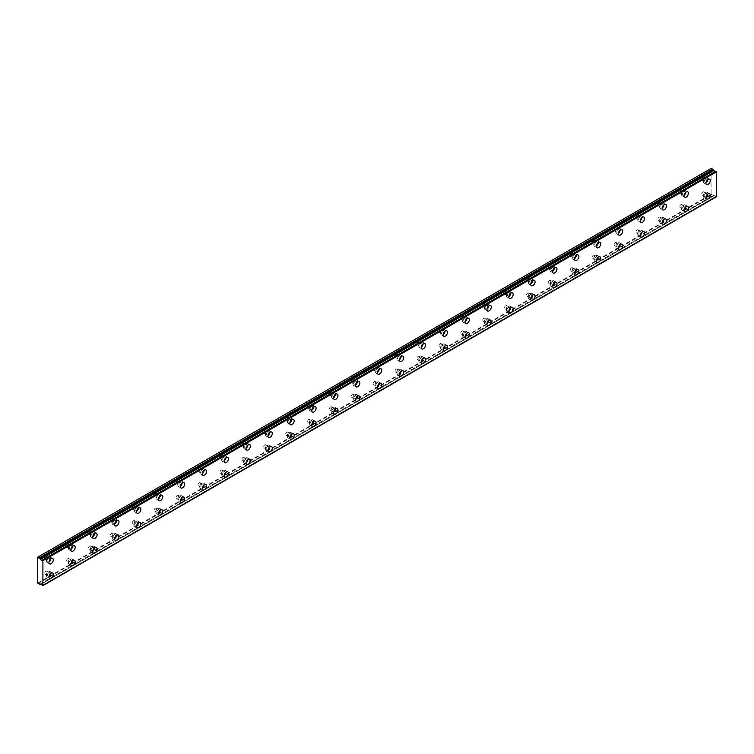 <?xml version="1.0" encoding="UTF-8"?>
<svg xmlns="http://www.w3.org/2000/svg" width="754" height="754" viewBox="0 0 754 754"><rect width="100%" height="100%" fill="white"/><g stroke="black" fill="none" stroke-linecap="round" stroke-linejoin="round"><path stroke-width="0.57" stroke-dasharray="3.77 2.83" d="M705.621 193.561A1.744 1.008 -60 0 1 706.498 193.476A1.744 1.008 -60 0 1 706.762 194.871A1.744 1.008 -60 0 1 705.621 196.408A1.744 1.008 -60 0 1 704.754 196.492A1.744 1.008 -60 0 1 704.49 195.097A1.744 1.008 -60 0 1 705.621 193.561M702.888 191.978A1.744 1.008 -60 0 1 703.755 191.893A1.744 1.008 -60 0 1 704.029 193.288A1.744 1.008 -60 0 1 702.888 194.824A1.744 1.008 -60 0 1 702.012 194.909A1.744 1.008 -60 0 1 701.748 193.514A1.744 1.008 -60 0 1 702.888 191.978M683.727 206.2A1.744 1.008 -60 0 1 684.594 206.115A1.744 1.008 -60 0 1 684.868 207.51A1.744 1.008 -60 0 1 683.727 209.047A1.744 1.008 -60 0 1 682.851 209.131A1.744 1.008 -60 0 1 682.587 207.736A1.744 1.008 -60 0 1 683.727 206.2M680.985 204.626A1.744 1.008 -60 0 1 681.861 204.541A1.744 1.008 -60 0 1 682.125 205.936A1.744 1.008 -60 0 1 680.985 207.473A1.744 1.008 -60 0 1 680.117 207.557A1.744 1.008 -60 0 1 679.854 206.162A1.744 1.008 -60 0 1 680.985 204.626M48.652 558.318A1.744 1.008 -60 0 1 49.519 558.233A1.744 1.008 -60 0 1 49.792 559.628A1.744 1.008 -60 0 1 48.652 561.164A1.744 1.008 -60 0 1 47.775 561.249A1.744 1.008 -60 0 1 47.511 559.854A1.744 1.008 -60 0 1 48.652 558.318M45.909 556.744A1.744 1.008 -60 0 1 46.786 556.659A1.744 1.008 -60 0 1 47.05 558.054A1.744 1.008 -60 0 1 45.909 559.591A1.744 1.008 -60 0 1 45.042 559.675A1.744 1.008 -60 0 1 44.778 558.28A1.744 1.008 -60 0 1 45.909 556.744M70.546 545.679A1.744 1.008 -60 0 1 71.423 545.594A1.744 1.008 -60 0 1 71.687 546.989A1.744 1.008 -60 0 1 70.546 548.526A1.744 1.008 -60 0 1 69.679 548.61A1.744 1.008 -60 0 1 69.415 547.216A1.744 1.008 -60 0 1 70.546 545.679M67.813 544.096A1.744 1.008 -60 0 1 68.68 544.011A1.744 1.008 -60 0 1 68.953 545.406A1.744 1.008 -60 0 1 67.813 546.942A1.744 1.008 -60 0 1 66.936 547.027A1.744 1.008 -60 0 1 66.672 545.632A1.744 1.008 -60 0 1 67.813 544.096M92.45 533.031A1.744 1.008 -60 0 1 93.317 532.946A1.744 1.008 -60 0 1 93.59 534.341A1.744 1.008 -60 0 1 92.45 535.877A1.744 1.008 -60 0 1 91.573 535.962A1.744 1.008 -60 0 1 91.309 534.567A1.744 1.008 -60 0 1 92.45 533.031M89.707 531.457A1.744 1.008 -60 0 1 90.584 531.372A1.744 1.008 -60 0 1 90.848 532.767A1.744 1.008 -60 0 1 89.707 534.303A1.744 1.008 -60 0 1 88.84 534.388A1.744 1.008 -60 0 1 88.576 532.993A1.744 1.008 -60 0 1 89.707 531.457M114.344 520.392A1.744 1.008 -60 0 1 115.221 520.307A1.744 1.008 -60 0 1 115.485 521.702A1.744 1.008 -60 0 1 114.344 523.238A1.744 1.008 -60 0 1 113.477 523.323A1.744 1.008 -60 0 1 113.213 521.928A1.744 1.008 -60 0 1 114.344 520.392M111.611 518.809A1.744 1.008 -60 0 1 112.478 518.724A1.744 1.008 -60 0 1 112.751 520.119A1.744 1.008 -60 0 1 111.611 521.655A1.744 1.008 -60 0 1 110.734 521.74A1.744 1.008 -60 0 1 110.47 520.345A1.744 1.008 -60 0 1 111.611 518.809M136.248 507.744A1.744 1.008 -60 0 1 137.115 507.659A1.744 1.008 -60 0 1 137.388 509.054A1.744 1.008 -60 0 1 136.248 510.59A1.744 1.008 -60 0 1 135.371 510.675A1.744 1.008 -60 0 1 135.107 509.28A1.744 1.008 -60 0 1 136.248 507.744M133.505 506.17A1.744 1.008 -60 0 1 134.382 506.085A1.744 1.008 -60 0 1 134.646 507.48A1.744 1.008 -60 0 1 133.505 509.016A1.744 1.008 -60 0 1 132.638 509.101A1.744 1.008 -60 0 1 132.374 507.706A1.744 1.008 -60 0 1 133.505 506.17M158.142 495.105A1.744 1.008 -60 0 1 159.019 495.02A1.744 1.008 -60 0 1 159.282 496.415A1.744 1.008 -60 0 1 158.142 497.951A1.744 1.008 -60 0 1 157.275 498.036A1.744 1.008 -60 0 1 157.011 496.641A1.744 1.008 -60 0 1 158.142 495.105M155.409 493.521A1.744 1.008 -60 0 1 156.276 493.436A1.744 1.008 -60 0 1 156.549 494.831A1.744 1.008 -60 0 1 155.409 496.368A1.744 1.008 -60 0 1 154.532 496.452A1.744 1.008 -60 0 1 154.268 495.058A1.744 1.008 -60 0 1 155.409 493.521M180.046 482.466A1.744 1.008 -60 0 1 180.913 482.372A1.744 1.008 -60 0 1 181.186 483.766A1.744 1.008 -60 0 1 180.046 485.303A1.744 1.008 -60 0 1 179.169 485.397A1.744 1.008 -60 0 1 178.905 483.993A1.744 1.008 -60 0 1 180.046 482.466M177.303 480.882A1.744 1.008 -60 0 1 178.18 480.798A1.744 1.008 -60 0 1 178.444 482.192A1.744 1.008 -60 0 1 177.303 483.729A1.744 1.008 -60 0 1 176.436 483.814A1.744 1.008 -60 0 1 176.172 482.419A1.744 1.008 -60 0 1 177.303 480.882M201.94 469.817A1.744 1.008 -60 0 1 202.817 469.733A1.744 1.008 -60 0 1 203.08 471.127A1.744 1.008 -60 0 1 201.94 472.664A1.744 1.008 -60 0 1 201.073 472.749A1.744 1.008 -60 0 1 200.809 471.354A1.744 1.008 -60 0 1 201.94 469.817M199.207 468.234A1.744 1.008 -60 0 1 200.074 468.149A1.744 1.008 -60 0 1 200.347 469.544A1.744 1.008 -60 0 1 199.207 471.08A1.744 1.008 -60 0 1 198.34 471.165A1.744 1.008 -60 0 1 198.066 469.77A1.744 1.008 -60 0 1 199.207 468.234M223.844 457.178A1.744 1.008 -60 0 1 224.711 457.084A1.744 1.008 -60 0 1 224.984 458.489A1.744 1.008 -60 0 1 223.844 460.015A1.744 1.008 -60 0 1 222.967 460.11A1.744 1.008 -60 0 1 222.703 458.705A1.744 1.008 -60 0 1 223.844 457.178M221.101 455.595A1.744 1.008 -60 0 1 221.978 455.51A1.744 1.008 -60 0 1 222.242 456.905A1.744 1.008 -60 0 1 221.101 458.441A1.744 1.008 -60 0 1 220.234 458.526A1.744 1.008 -60 0 1 219.97 457.131A1.744 1.008 -60 0 1 221.101 455.595M245.738 444.53A1.744 1.008 -60 0 1 246.615 444.445A1.744 1.008 -60 0 1 246.878 445.84A1.744 1.008 -60 0 1 245.738 447.376A1.744 1.008 -60 0 1 244.871 447.461A1.744 1.008 -60 0 1 244.607 446.066A1.744 1.008 -60 0 1 245.738 444.53M243.005 442.947A1.744 1.008 -60 0 1 243.872 442.862A1.744 1.008 -60 0 1 244.145 444.257A1.744 1.008 -60 0 1 243.005 445.793A1.744 1.008 -60 0 1 242.138 445.878A1.744 1.008 -60 0 1 241.864 444.483A1.744 1.008 -60 0 1 243.005 442.947M267.642 431.891A1.744 1.008 -60 0 1 268.509 431.797A1.744 1.008 -60 0 1 268.782 433.201A1.744 1.008 -60 0 1 267.642 434.728A1.744 1.008 -60 0 1 266.775 434.822A1.744 1.008 -60 0 1 266.501 433.427A1.744 1.008 -60 0 1 267.642 431.891M264.899 430.308A1.744 1.008 -60 0 1 265.776 430.223A1.744 1.008 -60 0 1 266.039 431.618A1.744 1.008 -60 0 1 264.899 433.154A1.744 1.008 -60 0 1 264.032 433.239A1.744 1.008 -60 0 1 263.768 431.844A1.744 1.008 -60 0 1 264.899 430.308M289.536 419.243A1.744 1.008 -60 0 1 290.413 419.158A1.744 1.008 -60 0 1 290.676 420.553A1.744 1.008 -60 0 1 289.536 422.089A1.744 1.008 -60 0 1 288.669 422.174A1.744 1.008 -60 0 1 288.405 420.779A1.744 1.008 -60 0 1 289.536 419.243M286.803 417.659A1.744 1.008 -60 0 1 287.67 417.575A1.744 1.008 -60 0 1 287.943 418.97A1.744 1.008 -60 0 1 286.803 420.506A1.744 1.008 -60 0 1 285.936 420.591A1.744 1.008 -60 0 1 285.662 419.196A1.744 1.008 -60 0 1 286.803 417.659M311.44 406.604A1.744 1.008 -60 0 1 312.307 406.519A1.744 1.008 -60 0 1 312.58 407.914A1.744 1.008 -60 0 1 311.44 409.45A1.744 1.008 -60 0 1 310.573 409.535A1.744 1.008 -60 0 1 310.299 408.14A1.744 1.008 -60 0 1 311.44 406.604M308.706 405.021A1.744 1.008 -60 0 1 309.574 404.936A1.744 1.008 -60 0 1 309.837 406.331A1.744 1.008 -60 0 1 308.706 407.867A1.744 1.008 -60 0 1 307.83 407.952A1.744 1.008 -60 0 1 307.566 406.557A1.744 1.008 -60 0 1 308.706 405.021M333.334 393.956A1.744 1.008 -60 0 1 334.211 393.871A1.744 1.008 -60 0 1 334.474 395.266A1.744 1.008 -60 0 1 333.334 396.802A1.744 1.008 -60 0 1 332.467 396.887A1.744 1.008 -60 0 1 332.203 395.492A1.744 1.008 -60 0 1 333.334 393.956M330.601 392.382A1.744 1.008 -60 0 1 331.468 392.287A1.744 1.008 -60 0 1 331.741 393.692A1.744 1.008 -60 0 1 330.601 395.219A1.744 1.008 -60 0 1 329.734 395.313A1.744 1.008 -60 0 1 329.46 393.908A1.744 1.008 -60 0 1 330.601 392.382M355.238 381.317A1.744 1.008 -60 0 1 356.105 381.232A1.744 1.008 -60 0 1 356.378 382.627A1.744 1.008 -60 0 1 355.238 384.163A1.744 1.008 -60 0 1 354.371 384.248A1.744 1.008 -60 0 1 354.097 382.853A1.744 1.008 -60 0 1 355.238 381.317M352.504 379.733A1.744 1.008 -60 0 1 353.372 379.648A1.744 1.008 -60 0 1 353.635 381.043A1.744 1.008 -60 0 1 352.504 382.58A1.744 1.008 -60 0 1 351.628 382.664A1.744 1.008 -60 0 1 351.364 381.27A1.744 1.008 -60 0 1 352.504 379.733M377.141 368.668A1.744 1.008 -60 0 1 378.008 368.583A1.744 1.008 -60 0 1 378.272 369.978A1.744 1.008 -60 0 1 377.141 371.515A1.744 1.008 -60 0 1 376.265 371.599A1.744 1.008 -60 0 1 376.001 370.205A1.744 1.008 -60 0 1 377.141 368.668M374.399 367.094A1.744 1.008 -60 0 1 375.266 367A1.744 1.008 -60 0 1 375.539 368.404A1.744 1.008 -60 0 1 374.399 369.931A1.744 1.008 -60 0 1 373.532 370.026A1.744 1.008 -60 0 1 373.258 368.621A1.744 1.008 -60 0 1 374.399 367.094M399.036 356.029A1.744 1.008 -60 0 1 399.903 355.945A1.744 1.008 -60 0 1 400.176 357.339A1.744 1.008 -60 0 1 399.036 358.876A1.744 1.008 -60 0 1 398.169 358.961A1.744 1.008 -60 0 1 397.895 357.566A1.744 1.008 -60 0 1 399.036 356.029M396.302 354.446A1.744 1.008 -60 0 1 397.169 354.361A1.744 1.008 -60 0 1 397.433 355.756A1.744 1.008 -60 0 1 396.302 357.292A1.744 1.008 -60 0 1 395.426 357.377A1.744 1.008 -60 0 1 395.162 355.982A1.744 1.008 -60 0 1 396.302 354.446M420.939 343.381A1.744 1.008 -60 0 1 421.806 343.296A1.744 1.008 -60 0 1 422.07 344.691A1.744 1.008 -60 0 1 420.939 346.227A1.744 1.008 -60 0 1 420.063 346.312A1.744 1.008 -60 0 1 419.799 344.917A1.744 1.008 -60 0 1 420.939 343.381M418.197 341.807A1.744 1.008 -60 0 1 419.073 341.722A1.744 1.008 -60 0 1 419.337 343.117A1.744 1.008 -60 0 1 418.197 344.653A1.744 1.008 -60 0 1 417.33 344.738A1.744 1.008 -60 0 1 417.056 343.343A1.744 1.008 -60 0 1 418.197 341.807M442.834 330.742A1.744 1.008 -60 0 1 443.701 330.657A1.744 1.008 -60 0 1 443.974 332.052A1.744 1.008 -60 0 1 442.834 333.588A1.744 1.008 -60 0 1 441.967 333.673A1.744 1.008 -60 0 1 441.693 332.278A1.744 1.008 -60 0 1 442.834 330.742M440.1 329.159A1.744 1.008 -60 0 1 440.967 329.074A1.744 1.008 -60 0 1 441.231 330.469A1.744 1.008 -60 0 1 440.1 332.005A1.744 1.008 -60 0 1 439.224 332.09A1.744 1.008 -60 0 1 438.96 330.695A1.744 1.008 -60 0 1 440.1 329.159M464.737 318.094A1.744 1.008 -60 0 1 465.604 318.009A1.744 1.008 -60 0 1 465.868 319.404A1.744 1.008 -60 0 1 464.737 320.94A1.744 1.008 -60 0 1 463.861 321.025A1.744 1.008 -60 0 1 463.597 319.63A1.744 1.008 -60 0 1 464.737 318.094M461.995 316.52A1.744 1.008 -60 0 1 462.871 316.435A1.744 1.008 -60 0 1 463.135 317.83A1.744 1.008 -60 0 1 461.995 319.366A1.744 1.008 -60 0 1 461.128 319.451A1.744 1.008 -60 0 1 460.854 318.056A1.744 1.008 -60 0 1 461.995 316.52M486.632 305.455A1.744 1.008 -60 0 1 487.508 305.37A1.744 1.008 -60 0 1 487.772 306.765A1.744 1.008 -60 0 1 486.632 308.301A1.744 1.008 -60 0 1 485.764 308.386A1.744 1.008 -60 0 1 485.491 306.991A1.744 1.008 -60 0 1 486.632 305.455M483.898 303.871A1.744 1.008 -60 0 1 484.765 303.787A1.744 1.008 -60 0 1 485.029 305.182A1.744 1.008 -60 0 1 483.898 306.718A1.744 1.008 -60 0 1 483.022 306.803A1.744 1.008 -60 0 1 482.758 305.408A1.744 1.008 -60 0 1 483.898 303.871M508.535 292.806A1.744 1.008 -60 0 1 509.402 292.722A1.744 1.008 -60 0 1 509.666 294.117A1.744 1.008 -60 0 1 508.535 295.653A1.744 1.008 -60 0 1 507.659 295.738A1.744 1.008 -60 0 1 507.395 294.343A1.744 1.008 -60 0 1 508.535 292.806M505.793 291.233A1.744 1.008 -60 0 1 506.669 291.148A1.744 1.008 -60 0 1 506.933 292.543A1.744 1.008 -60 0 1 505.793 294.079A1.744 1.008 -60 0 1 504.926 294.164A1.744 1.008 -60 0 1 504.652 292.769A1.744 1.008 -60 0 1 505.793 291.233M530.43 280.168A1.744 1.008 -60 0 1 531.306 280.083A1.744 1.008 -60 0 1 531.57 281.478A1.744 1.008 -60 0 1 530.43 283.014A1.744 1.008 -60 0 1 529.562 283.099A1.744 1.008 -60 0 1 529.289 281.704A1.744 1.008 -60 0 1 530.43 280.168M527.696 278.584A1.744 1.008 -60 0 1 528.563 278.499A1.744 1.008 -60 0 1 528.827 279.894A1.744 1.008 -60 0 1 527.696 281.43A1.744 1.008 -60 0 1 526.82 281.515A1.744 1.008 -60 0 1 526.556 280.12A1.744 1.008 -60 0 1 527.696 278.584M552.333 267.529A1.744 1.008 -60 0 1 553.2 267.434A1.744 1.008 -60 0 1 553.464 268.829A1.744 1.008 -60 0 1 552.333 270.366A1.744 1.008 -60 0 1 551.457 270.46A1.744 1.008 -60 0 1 551.193 269.055A1.744 1.008 -60 0 1 552.333 267.529M549.591 265.945A1.744 1.008 -60 0 1 550.467 265.86A1.744 1.008 -60 0 1 550.731 267.255A1.744 1.008 -60 0 1 549.591 268.792A1.744 1.008 -60 0 1 548.724 268.876A1.744 1.008 -60 0 1 548.45 267.482A1.744 1.008 -60 0 1 549.591 265.945M574.228 254.88A1.744 1.008 -60 0 1 575.104 254.795A1.744 1.008 -60 0 1 575.368 256.19A1.744 1.008 -60 0 1 574.228 257.727A1.744 1.008 -60 0 1 573.36 257.811A1.744 1.008 -60 0 1 573.087 256.417A1.744 1.008 -60 0 1 574.228 254.88M571.494 253.297A1.744 1.008 -60 0 1 572.361 253.212A1.744 1.008 -60 0 1 572.625 254.607A1.744 1.008 -60 0 1 571.494 256.143A1.744 1.008 -60 0 1 570.618 256.228A1.744 1.008 -60 0 1 570.354 254.833A1.744 1.008 -60 0 1 571.494 253.297M596.131 242.241A1.744 1.008 -60 0 1 596.998 242.147A1.744 1.008 -60 0 1 597.262 243.551A1.744 1.008 -60 0 1 596.131 245.078A1.744 1.008 -60 0 1 595.255 245.173A1.744 1.008 -60 0 1 594.991 243.768A1.744 1.008 -60 0 1 596.131 242.241M593.389 240.658A1.744 1.008 -60 0 1 594.265 240.573A1.744 1.008 -60 0 1 594.529 241.968A1.744 1.008 -60 0 1 593.389 243.504A1.744 1.008 -60 0 1 592.521 243.589A1.744 1.008 -60 0 1 592.258 242.194A1.744 1.008 -60 0 1 593.389 240.658M618.026 229.593A1.744 1.008 -60 0 1 618.902 229.508A1.744 1.008 -60 0 1 619.166 230.903A1.744 1.008 -60 0 1 618.026 232.439A1.744 1.008 -60 0 1 617.158 232.524A1.744 1.008 -60 0 1 616.885 231.129A1.744 1.008 -60 0 1 618.026 229.593M615.292 228.01A1.744 1.008 -60 0 1 616.159 227.925A1.744 1.008 -60 0 1 616.433 229.32A1.744 1.008 -60 0 1 615.292 230.856A1.744 1.008 -60 0 1 614.416 230.941A1.744 1.008 -60 0 1 614.152 229.546A1.744 1.008 -60 0 1 615.292 228.01M639.929 216.954A1.744 1.008 -60 0 1 640.796 216.86A1.744 1.008 -60 0 1 641.06 218.264A1.744 1.008 -60 0 1 639.929 219.791A1.744 1.008 -60 0 1 639.053 219.885A1.744 1.008 -60 0 1 638.789 218.49A1.744 1.008 -60 0 1 639.929 216.954M637.187 215.371A1.744 1.008 -60 0 1 638.063 215.286A1.744 1.008 -60 0 1 638.327 216.681A1.744 1.008 -60 0 1 637.187 218.217A1.744 1.008 -60 0 1 636.319 218.302A1.744 1.008 -60 0 1 636.056 216.907A1.744 1.008 -60 0 1 637.187 215.371M661.824 218.849A1.744 1.008 -60 0 1 662.7 218.764A1.744 1.008 -60 0 1 662.964 220.159A1.744 1.008 -60 0 1 661.824 221.695A1.744 1.008 -60 0 1 660.956 221.78A1.744 1.008 -60 0 1 660.692 220.385A1.744 1.008 -60 0 1 661.824 218.849M659.09 217.265A1.744 1.008 -60 0 1 659.957 217.18A1.744 1.008 -60 0 1 660.231 218.575A1.744 1.008 -60 0 1 659.09 220.111A1.744 1.008 -60 0 1 658.214 220.196A1.744 1.008 -60 0 1 657.95 218.801A1.744 1.008 -60 0 1 659.09 217.265M639.929 231.487A1.744 1.008 -60 0 1 640.796 231.403A1.744 1.008 -60 0 1 641.06 232.798A1.744 1.008 -60 0 1 639.929 234.334A1.744 1.008 -60 0 1 639.053 234.419A1.744 1.008 -60 0 1 638.789 233.024A1.744 1.008 -60 0 1 639.929 231.487M637.187 229.913A1.744 1.008 -60 0 1 638.063 229.829A1.744 1.008 -60 0 1 638.327 231.224A1.744 1.008 -60 0 1 637.187 232.76A1.744 1.008 -60 0 1 636.319 232.845A1.744 1.008 -60 0 1 636.056 231.45A1.744 1.008 -60 0 1 637.187 229.913M618.026 244.136A1.744 1.008 -60 0 1 618.902 244.051A1.744 1.008 -60 0 1 619.166 245.446A1.744 1.008 -60 0 1 618.026 246.982A1.744 1.008 -60 0 1 617.158 247.067A1.744 1.008 -60 0 1 616.885 245.672A1.744 1.008 -60 0 1 618.026 244.136M615.292 242.552A1.744 1.008 -60 0 1 616.159 242.468A1.744 1.008 -60 0 1 616.433 243.862A1.744 1.008 -60 0 1 615.292 245.399A1.744 1.008 -60 0 1 614.416 245.484A1.744 1.008 -60 0 1 614.152 244.089A1.744 1.008 -60 0 1 615.292 242.552M596.131 256.775A1.744 1.008 -60 0 1 596.998 256.69A1.744 1.008 -60 0 1 597.262 258.085A1.744 1.008 -60 0 1 596.131 259.621A1.744 1.008 -60 0 1 595.255 259.706A1.744 1.008 -60 0 1 594.991 258.311A1.744 1.008 -60 0 1 596.131 256.775M593.389 255.201A1.744 1.008 -60 0 1 594.265 255.106A1.744 1.008 -60 0 1 594.529 256.511A1.744 1.008 -60 0 1 593.389 258.038A1.744 1.008 -60 0 1 592.521 258.132A1.744 1.008 -60 0 1 592.258 256.728A1.744 1.008 -60 0 1 593.389 255.201M574.228 269.423A1.744 1.008 -60 0 1 575.104 269.338A1.744 1.008 -60 0 1 575.368 270.733A1.744 1.008 -60 0 1 574.228 272.269A1.744 1.008 -60 0 1 573.36 272.354A1.744 1.008 -60 0 1 573.087 270.959A1.744 1.008 -60 0 1 574.228 269.423M571.494 267.84A1.744 1.008 -60 0 1 572.361 267.755A1.744 1.008 -60 0 1 572.625 269.15A1.744 1.008 -60 0 1 571.494 270.686A1.744 1.008 -60 0 1 570.618 270.771A1.744 1.008 -60 0 1 570.354 269.376A1.744 1.008 -60 0 1 571.494 267.84M552.333 282.062A1.744 1.008 -60 0 1 553.2 281.977A1.744 1.008 -60 0 1 553.464 283.372A1.744 1.008 -60 0 1 552.333 284.908A1.744 1.008 -60 0 1 551.457 284.993A1.744 1.008 -60 0 1 551.193 283.598A1.744 1.008 -60 0 1 552.333 282.062M549.591 280.488A1.744 1.008 -60 0 1 550.467 280.394A1.744 1.008 -60 0 1 550.731 281.798A1.744 1.008 -60 0 1 549.591 283.325A1.744 1.008 -60 0 1 548.724 283.419A1.744 1.008 -60 0 1 548.45 282.015A1.744 1.008 -60 0 1 549.591 280.488M530.43 294.71A1.744 1.008 -60 0 1 531.306 294.626A1.744 1.008 -60 0 1 531.57 296.02A1.744 1.008 -60 0 1 530.43 297.557A1.744 1.008 -60 0 1 529.562 297.642A1.744 1.008 -60 0 1 529.289 296.247A1.744 1.008 -60 0 1 530.43 294.71M527.696 293.127A1.744 1.008 -60 0 1 528.563 293.042A1.744 1.008 -60 0 1 528.827 294.437A1.744 1.008 -60 0 1 527.696 295.973A1.744 1.008 -60 0 1 526.82 296.058A1.744 1.008 -60 0 1 526.556 294.663A1.744 1.008 -60 0 1 527.696 293.127M508.535 307.349A1.744 1.008 -60 0 1 509.402 307.264A1.744 1.008 -60 0 1 509.666 308.659A1.744 1.008 -60 0 1 508.535 310.196A1.744 1.008 -60 0 1 507.659 310.28A1.744 1.008 -60 0 1 507.395 308.886A1.744 1.008 -60 0 1 508.535 307.349M505.793 305.766A1.744 1.008 -60 0 1 506.669 305.681A1.744 1.008 -60 0 1 506.933 307.076A1.744 1.008 -60 0 1 505.793 308.612A1.744 1.008 -60 0 1 504.926 308.697A1.744 1.008 -60 0 1 504.652 307.302A1.744 1.008 -60 0 1 505.793 305.766M486.632 319.998A1.744 1.008 -60 0 1 487.508 319.903A1.744 1.008 -60 0 1 487.772 321.308A1.744 1.008 -60 0 1 486.632 322.835A1.744 1.008 -60 0 1 485.764 322.929A1.744 1.008 -60 0 1 485.491 321.534A1.744 1.008 -60 0 1 486.632 319.998M483.898 318.414A1.744 1.008 -60 0 1 484.765 318.329A1.744 1.008 -60 0 1 485.029 319.724A1.744 1.008 -60 0 1 483.898 321.261A1.744 1.008 -60 0 1 483.022 321.345A1.744 1.008 -60 0 1 482.758 319.95A1.744 1.008 -60 0 1 483.898 318.414M464.737 332.637A1.744 1.008 -60 0 1 465.604 332.552A1.744 1.008 -60 0 1 465.868 333.947A1.744 1.008 -60 0 1 464.737 335.483A1.744 1.008 -60 0 1 463.861 335.568A1.744 1.008 -60 0 1 463.597 334.173A1.744 1.008 -60 0 1 464.737 332.637M461.995 331.053A1.744 1.008 -60 0 1 462.871 330.968A1.744 1.008 -60 0 1 463.135 332.363A1.744 1.008 -60 0 1 461.995 333.899A1.744 1.008 -60 0 1 461.128 333.984A1.744 1.008 -60 0 1 460.854 332.589A1.744 1.008 -60 0 1 461.995 331.053M442.834 345.285A1.744 1.008 -60 0 1 443.701 345.191A1.744 1.008 -60 0 1 443.974 346.595A1.744 1.008 -60 0 1 442.834 348.122A1.744 1.008 -60 0 1 441.967 348.216A1.744 1.008 -60 0 1 441.693 346.812A1.744 1.008 -60 0 1 442.834 345.285M440.1 343.701A1.744 1.008 -60 0 1 440.967 343.617A1.744 1.008 -60 0 1 441.231 345.012A1.744 1.008 -60 0 1 440.1 346.548A1.744 1.008 -60 0 1 439.224 346.633A1.744 1.008 -60 0 1 438.96 345.238A1.744 1.008 -60 0 1 440.1 343.701M420.939 357.924A1.744 1.008 -60 0 1 421.806 357.839A1.744 1.008 -60 0 1 422.07 359.234A1.744 1.008 -60 0 1 420.939 360.77A1.744 1.008 -60 0 1 420.063 360.855A1.744 1.008 -60 0 1 419.799 359.46A1.744 1.008 -60 0 1 420.939 357.924M418.197 356.34A1.744 1.008 -60 0 1 419.073 356.256A1.744 1.008 -60 0 1 419.337 357.65A1.744 1.008 -60 0 1 418.197 359.187A1.744 1.008 -60 0 1 417.33 359.272A1.744 1.008 -60 0 1 417.056 357.877A1.744 1.008 -60 0 1 418.197 356.34M399.036 370.572A1.744 1.008 -60 0 1 399.903 370.478A1.744 1.008 -60 0 1 400.176 371.873A1.744 1.008 -60 0 1 399.036 373.409A1.744 1.008 -60 0 1 398.169 373.503A1.744 1.008 -60 0 1 397.895 372.099A1.744 1.008 -60 0 1 399.036 370.572M396.302 368.989A1.744 1.008 -60 0 1 397.169 368.904A1.744 1.008 -60 0 1 397.433 370.299A1.744 1.008 -60 0 1 396.302 371.835A1.744 1.008 -60 0 1 395.426 371.92A1.744 1.008 -60 0 1 395.162 370.525A1.744 1.008 -60 0 1 396.302 368.989M377.141 383.211A1.744 1.008 -60 0 1 378.008 383.126A1.744 1.008 -60 0 1 378.272 384.521A1.744 1.008 -60 0 1 377.141 386.057A1.744 1.008 -60 0 1 376.265 386.142A1.744 1.008 -60 0 1 376.001 384.747A1.744 1.008 -60 0 1 377.141 383.211M374.399 381.628A1.744 1.008 -60 0 1 375.266 381.543A1.744 1.008 -60 0 1 375.539 382.938A1.744 1.008 -60 0 1 374.399 384.474A1.744 1.008 -60 0 1 373.532 384.559A1.744 1.008 -60 0 1 373.258 383.164A1.744 1.008 -60 0 1 374.399 381.628M355.238 395.85A1.744 1.008 -60 0 1 356.105 395.765A1.744 1.008 -60 0 1 356.378 397.16A1.744 1.008 -60 0 1 355.238 398.696A1.744 1.008 -60 0 1 354.371 398.781A1.744 1.008 -60 0 1 354.097 397.386A1.744 1.008 -60 0 1 355.238 395.85M352.504 394.276A1.744 1.008 -60 0 1 353.372 394.191A1.744 1.008 -60 0 1 353.635 395.586A1.744 1.008 -60 0 1 352.504 397.122A1.744 1.008 -60 0 1 351.628 397.207A1.744 1.008 -60 0 1 351.364 395.812A1.744 1.008 -60 0 1 352.504 394.276M333.334 408.498A1.744 1.008 -60 0 1 334.211 408.414A1.744 1.008 -60 0 1 334.474 409.808A1.744 1.008 -60 0 1 333.334 411.345A1.744 1.008 -60 0 1 332.467 411.43A1.744 1.008 -60 0 1 332.203 410.035A1.744 1.008 -60 0 1 333.334 408.498M330.601 406.915A1.744 1.008 -60 0 1 331.468 406.83A1.744 1.008 -60 0 1 331.741 408.225A1.744 1.008 -60 0 1 330.601 409.761A1.744 1.008 -60 0 1 329.734 409.846A1.744 1.008 -60 0 1 329.46 408.451A1.744 1.008 -60 0 1 330.601 406.915M136.248 522.286A1.744 1.008 -60 0 1 137.115 522.202A1.744 1.008 -60 0 1 137.388 523.596A1.744 1.008 -60 0 1 136.248 525.133A1.744 1.008 -60 0 1 135.371 525.218A1.744 1.008 -60 0 1 135.107 523.823A1.744 1.008 -60 0 1 136.248 522.286M133.505 520.703A1.744 1.008 -60 0 1 134.382 520.618A1.744 1.008 -60 0 1 134.646 522.013A1.744 1.008 -60 0 1 133.505 523.549A1.744 1.008 -60 0 1 132.638 523.634A1.744 1.008 -60 0 1 132.374 522.239A1.744 1.008 -60 0 1 133.505 520.703M114.344 534.935A1.744 1.008 -60 0 1 115.221 534.84A1.744 1.008 -60 0 1 115.485 536.245A1.744 1.008 -60 0 1 114.344 537.772A1.744 1.008 -60 0 1 113.477 537.866A1.744 1.008 -60 0 1 113.213 536.471A1.744 1.008 -60 0 1 114.344 534.935M111.611 533.351A1.744 1.008 -60 0 1 112.478 533.266A1.744 1.008 -60 0 1 112.751 534.661A1.744 1.008 -60 0 1 111.611 536.198A1.744 1.008 -60 0 1 110.734 536.283A1.744 1.008 -60 0 1 110.47 534.888A1.744 1.008 -60 0 1 111.611 533.351M92.45 547.574A1.744 1.008 -60 0 1 93.317 547.489A1.744 1.008 -60 0 1 93.59 548.884A1.744 1.008 -60 0 1 92.45 550.42A1.744 1.008 -60 0 1 91.573 550.505A1.744 1.008 -60 0 1 91.309 549.11A1.744 1.008 -60 0 1 92.45 547.574M89.707 545.99A1.744 1.008 -60 0 1 90.584 545.905A1.744 1.008 -60 0 1 90.848 547.3A1.744 1.008 -60 0 1 89.707 548.837A1.744 1.008 -60 0 1 88.84 548.921A1.744 1.008 -60 0 1 88.576 547.527A1.744 1.008 -60 0 1 89.707 545.99M70.546 560.222A1.744 1.008 -60 0 1 71.423 560.128A1.744 1.008 -60 0 1 71.687 561.532A1.744 1.008 -60 0 1 70.546 563.059A1.744 1.008 -60 0 1 69.679 563.153A1.744 1.008 -60 0 1 69.415 561.749A1.744 1.008 -60 0 1 70.546 560.222M67.813 558.639A1.744 1.008 -60 0 1 68.68 558.554A1.744 1.008 -60 0 1 68.953 559.949A1.744 1.008 -60 0 1 67.813 561.485A1.744 1.008 -60 0 1 66.936 561.57A1.744 1.008 -60 0 1 66.672 560.175A1.744 1.008 -60 0 1 67.813 558.639M661.824 204.306A1.744 1.008 -60 0 1 662.7 204.221A1.744 1.008 -60 0 1 662.964 205.616A1.744 1.008 -60 0 1 661.824 207.152A1.744 1.008 -60 0 1 660.956 207.237A1.744 1.008 -60 0 1 660.692 205.842A1.744 1.008 -60 0 1 661.824 204.306M659.09 202.722A1.744 1.008 -60 0 1 659.957 202.637A1.744 1.008 -60 0 1 660.231 204.032A1.744 1.008 -60 0 1 659.09 205.569A1.744 1.008 -60 0 1 658.214 205.653A1.744 1.008 -60 0 1 657.95 204.259A1.744 1.008 -60 0 1 659.09 202.722M683.727 191.667A1.744 1.008 -60 0 1 684.594 191.582A1.744 1.008 -60 0 1 684.868 192.977A1.744 1.008 -60 0 1 683.727 194.513A1.744 1.008 -60 0 1 682.851 194.598A1.744 1.008 -60 0 1 682.587 193.203A1.744 1.008 -60 0 1 683.727 191.667M680.985 190.083A1.744 1.008 -60 0 1 681.861 189.999A1.744 1.008 -60 0 1 682.125 191.393A1.744 1.008 -60 0 1 680.985 192.93A1.744 1.008 -60 0 1 680.117 193.015A1.744 1.008 -60 0 1 679.854 191.62A1.744 1.008 -60 0 1 680.985 190.083M705.621 179.018A1.744 1.008 -60 0 1 706.498 178.934A1.744 1.008 -60 0 1 706.762 180.329A1.744 1.008 -60 0 1 705.621 181.865A1.744 1.008 -60 0 1 704.754 181.95A1.744 1.008 -60 0 1 704.49 180.555A1.744 1.008 -60 0 1 705.621 179.018M702.888 177.444A1.744 1.008 -60 0 1 703.755 177.35A1.744 1.008 -60 0 1 704.029 178.755A1.744 1.008 -60 0 1 702.888 180.281A1.744 1.008 -60 0 1 702.012 180.376A1.744 1.008 -60 0 1 701.748 178.971A1.744 1.008 -60 0 1 702.888 177.444M48.652 572.861A1.744 1.008 -60 0 1 49.519 572.776A1.744 1.008 -60 0 1 49.792 574.171A1.744 1.008 -60 0 1 48.652 575.707A1.744 1.008 -60 0 1 47.775 575.792A1.744 1.008 -60 0 1 47.511 574.397A1.744 1.008 -60 0 1 48.652 572.861M45.909 571.278A1.744 1.008 -60 0 1 46.786 571.193A1.744 1.008 -60 0 1 47.05 572.588A1.744 1.008 -60 0 1 45.909 574.124A1.744 1.008 -60 0 1 45.042 574.209A1.744 1.008 -60 0 1 44.778 572.814A1.744 1.008 -60 0 1 45.909 571.278M158.142 509.647A1.744 1.008 -60 0 1 159.019 509.563A1.744 1.008 -60 0 1 159.282 510.958A1.744 1.008 -60 0 1 158.142 512.494A1.744 1.008 -60 0 1 157.275 512.579A1.744 1.008 -60 0 1 157.011 511.184A1.744 1.008 -60 0 1 158.142 509.647M155.409 508.064A1.744 1.008 -60 0 1 156.276 507.979A1.744 1.008 -60 0 1 156.549 509.374A1.744 1.008 -60 0 1 155.409 510.91A1.744 1.008 -60 0 1 154.532 510.995A1.744 1.008 -60 0 1 154.268 509.6A1.744 1.008 -60 0 1 155.409 508.064M180.046 496.999A1.744 1.008 -60 0 1 180.913 496.914A1.744 1.008 -60 0 1 181.186 498.309A1.744 1.008 -60 0 1 180.046 499.845A1.744 1.008 -60 0 1 179.169 499.93A1.744 1.008 -60 0 1 178.905 498.535A1.744 1.008 -60 0 1 180.046 496.999M177.303 495.425A1.744 1.008 -60 0 1 178.18 495.331A1.744 1.008 -60 0 1 178.444 496.735A1.744 1.008 -60 0 1 177.303 498.262A1.744 1.008 -60 0 1 176.436 498.356A1.744 1.008 -60 0 1 176.172 496.952A1.744 1.008 -60 0 1 177.303 495.425M201.94 484.36A1.744 1.008 -60 0 1 202.817 484.275A1.744 1.008 -60 0 1 203.08 485.67A1.744 1.008 -60 0 1 201.94 487.207A1.744 1.008 -60 0 1 201.073 487.291A1.744 1.008 -60 0 1 200.809 485.896A1.744 1.008 -60 0 1 201.94 484.36M199.207 482.777A1.744 1.008 -60 0 1 200.074 482.692A1.744 1.008 -60 0 1 200.347 484.087A1.744 1.008 -60 0 1 199.207 485.623A1.744 1.008 -60 0 1 198.34 485.708A1.744 1.008 -60 0 1 198.066 484.313A1.744 1.008 -60 0 1 199.207 482.777M223.844 471.712A1.744 1.008 -60 0 1 224.711 471.627A1.744 1.008 -60 0 1 224.984 473.022A1.744 1.008 -60 0 1 223.844 474.558A1.744 1.008 -60 0 1 222.967 474.643A1.744 1.008 -60 0 1 222.703 473.248A1.744 1.008 -60 0 1 223.844 471.712M221.101 470.138A1.744 1.008 -60 0 1 221.978 470.044A1.744 1.008 -60 0 1 222.242 471.448A1.744 1.008 -60 0 1 221.101 472.975A1.744 1.008 -60 0 1 220.234 473.069A1.744 1.008 -60 0 1 219.97 471.665A1.744 1.008 -60 0 1 221.101 470.138M245.738 459.073A1.744 1.008 -60 0 1 246.615 458.988A1.744 1.008 -60 0 1 246.878 460.383A1.744 1.008 -60 0 1 245.738 461.919A1.744 1.008 -60 0 1 244.871 462.004A1.744 1.008 -60 0 1 244.607 460.609A1.744 1.008 -60 0 1 245.738 459.073M243.005 457.489A1.744 1.008 -60 0 1 243.872 457.405A1.744 1.008 -60 0 1 244.145 458.8A1.744 1.008 -60 0 1 243.005 460.336A1.744 1.008 -60 0 1 242.138 460.421A1.744 1.008 -60 0 1 241.864 459.026A1.744 1.008 -60 0 1 243.005 457.489M267.642 446.425A1.744 1.008 -60 0 1 268.509 446.34A1.744 1.008 -60 0 1 268.782 447.735A1.744 1.008 -60 0 1 267.642 449.271A1.744 1.008 -60 0 1 266.775 449.356A1.744 1.008 -60 0 1 266.501 447.961A1.744 1.008 -60 0 1 267.642 446.425M264.899 444.851A1.744 1.008 -60 0 1 265.776 444.766A1.744 1.008 -60 0 1 266.039 446.161A1.744 1.008 -60 0 1 264.899 447.697A1.744 1.008 -60 0 1 264.032 447.782A1.744 1.008 -60 0 1 263.768 446.387A1.744 1.008 -60 0 1 264.899 444.851M289.536 433.786A1.744 1.008 -60 0 1 290.413 433.701A1.744 1.008 -60 0 1 290.676 435.096A1.744 1.008 -60 0 1 289.536 436.632A1.744 1.008 -60 0 1 288.669 436.717A1.744 1.008 -60 0 1 288.405 435.322A1.744 1.008 -60 0 1 289.536 433.786M286.803 432.202A1.744 1.008 -60 0 1 287.67 432.117A1.744 1.008 -60 0 1 287.943 433.512A1.744 1.008 -60 0 1 286.803 435.049A1.744 1.008 -60 0 1 285.936 435.133A1.744 1.008 -60 0 1 285.662 433.738A1.744 1.008 -60 0 1 286.803 432.202M311.44 421.137A1.744 1.008 -60 0 1 312.307 421.052A1.744 1.008 -60 0 1 312.58 422.447A1.744 1.008 -60 0 1 311.44 423.984A1.744 1.008 -60 0 1 310.573 424.068A1.744 1.008 -60 0 1 310.299 422.674A1.744 1.008 -60 0 1 311.44 421.137M308.706 419.563A1.744 1.008 -60 0 1 309.574 419.478A1.744 1.008 -60 0 1 309.837 420.873A1.744 1.008 -60 0 1 308.706 422.41A1.744 1.008 -60 0 1 307.83 422.494A1.744 1.008 -60 0 1 307.566 421.1A1.744 1.008 -60 0 1 308.706 419.563M707.799 194.07A3.101 1.791 120 0 0 707.177 192.298A3.101 1.791 120 0 0 705.621 192.458A3.101 1.791 120 0 0 703.605 195.182A3.101 1.791 120 0 0 704.076 197.661A3.101 1.791 120 0 0 705.621 197.51A3.101 1.791 120 0 0 705.914 197.322M685.895 206.709A3.101 1.791 120 0 0 685.273 204.947A3.101 1.791 120 0 0 683.727 205.097A3.101 1.791 120 0 0 681.701 207.831A3.101 1.791 120 0 0 682.172 210.309A3.101 1.791 120 0 0 683.727 210.159A3.101 1.791 120 0 0 684.019 209.961M50.82 558.827A3.101 1.791 120 0 0 50.198 557.065A3.101 1.791 120 0 0 48.652 557.215A3.101 1.791 120 0 0 46.625 559.949A3.101 1.791 120 0 0 47.097 562.427A3.101 1.791 120 0 0 48.652 562.277A3.101 1.791 120 0 0 48.944 562.079M72.723 546.188A3.101 1.791 120 0 0 72.101 544.416A3.101 1.791 120 0 0 70.546 544.577A3.101 1.791 120 0 0 68.529 547.3A3.101 1.791 120 0 0 69 549.779A3.101 1.791 120 0 0 70.546 549.628A3.101 1.791 120 0 0 70.838 549.44M94.618 533.54A3.101 1.791 120 0 0 93.996 531.777A3.101 1.791 120 0 0 92.45 531.928A3.101 1.791 120 0 0 90.423 534.661A3.101 1.791 120 0 0 90.895 537.14A3.101 1.791 120 0 0 92.45 536.989A3.101 1.791 120 0 0 92.742 536.791M116.521 520.901A3.101 1.791 120 0 0 115.899 519.129A3.101 1.791 120 0 0 114.344 519.289A3.101 1.791 120 0 0 112.327 522.013A3.101 1.791 120 0 0 112.798 524.492A3.101 1.791 120 0 0 114.344 524.341A3.101 1.791 120 0 0 114.636 524.153M138.416 508.253A3.101 1.791 120 0 0 137.793 506.49A3.101 1.791 120 0 0 136.248 506.641A3.101 1.791 120 0 0 134.221 509.374A3.101 1.791 120 0 0 134.702 511.853A3.101 1.791 120 0 0 136.248 511.702A3.101 1.791 120 0 0 136.54 511.504M160.319 495.614A3.101 1.791 120 0 0 159.697 493.842A3.101 1.791 120 0 0 158.142 494.002A3.101 1.791 120 0 0 156.125 496.726A3.101 1.791 120 0 0 156.596 499.205A3.101 1.791 120 0 0 158.142 499.054A3.101 1.791 120 0 0 158.434 498.865M182.214 482.965A3.101 1.791 120 0 0 181.591 481.203A3.101 1.791 120 0 0 180.046 481.354A3.101 1.791 120 0 0 178.019 484.087A3.101 1.791 120 0 0 178.5 486.566A3.101 1.791 120 0 0 180.046 486.415A3.101 1.791 120 0 0 180.338 486.217M204.117 470.326A3.101 1.791 120 0 0 203.495 468.554A3.101 1.791 120 0 0 201.94 468.715A3.101 1.791 120 0 0 199.923 471.438A3.101 1.791 120 0 0 200.394 473.927A3.101 1.791 120 0 0 201.94 473.766A3.101 1.791 120 0 0 202.242 473.578M226.012 457.687A3.101 1.791 120 0 0 225.389 455.916A3.101 1.791 120 0 0 223.844 456.066A3.101 1.791 120 0 0 221.817 458.8A3.101 1.791 120 0 0 222.298 461.278A3.101 1.791 120 0 0 223.844 461.128A3.101 1.791 120 0 0 224.136 460.93M247.915 445.039A3.101 1.791 120 0 0 247.293 443.267A3.101 1.791 120 0 0 245.738 443.427A3.101 1.791 120 0 0 243.721 446.151A3.101 1.791 120 0 0 244.192 448.639A3.101 1.791 120 0 0 245.738 448.479A3.101 1.791 120 0 0 246.04 448.291M269.809 432.4A3.101 1.791 120 0 0 269.187 430.628A3.101 1.791 120 0 0 267.642 430.779A3.101 1.791 120 0 0 265.615 433.512A3.101 1.791 120 0 0 266.096 435.991A3.101 1.791 120 0 0 267.642 435.84A3.101 1.791 120 0 0 267.934 435.642M291.713 419.752A3.101 1.791 120 0 0 291.091 417.989A3.101 1.791 120 0 0 289.536 418.14A3.101 1.791 120 0 0 287.519 420.864A3.101 1.791 120 0 0 287.99 423.352A3.101 1.791 120 0 0 289.536 423.192A3.101 1.791 120 0 0 289.838 423.003M313.607 407.113A3.101 1.791 120 0 0 312.985 405.341A3.101 1.791 120 0 0 311.44 405.492A3.101 1.791 120 0 0 309.413 408.225A3.101 1.791 120 0 0 309.894 410.704A3.101 1.791 120 0 0 311.44 410.553A3.101 1.791 120 0 0 311.732 410.364M335.511 394.465A3.101 1.791 120 0 0 334.889 392.702A3.101 1.791 120 0 0 333.334 392.853A3.101 1.791 120 0 0 331.317 395.577A3.101 1.791 120 0 0 331.788 398.065A3.101 1.791 120 0 0 333.334 397.905A3.101 1.791 120 0 0 333.636 397.716M357.405 381.826A3.101 1.791 120 0 0 356.783 380.054A3.101 1.791 120 0 0 355.238 380.204A3.101 1.791 120 0 0 353.211 382.938A3.101 1.791 120 0 0 353.692 385.417A3.101 1.791 120 0 0 355.238 385.266A3.101 1.791 120 0 0 355.53 385.077M379.309 369.177A3.101 1.791 120 0 0 378.687 367.415A3.101 1.791 120 0 0 377.141 367.566A3.101 1.791 120 0 0 375.115 370.289A3.101 1.791 120 0 0 375.586 372.778A3.101 1.791 120 0 0 377.141 372.627A3.101 1.791 120 0 0 377.434 372.429M401.203 356.538A3.101 1.791 120 0 0 400.581 354.766A3.101 1.791 120 0 0 399.036 354.917A3.101 1.791 120 0 0 397.009 357.65A3.101 1.791 120 0 0 397.49 360.129A3.101 1.791 120 0 0 399.036 359.978A3.101 1.791 120 0 0 399.328 359.79M423.107 343.89A3.101 1.791 120 0 0 422.485 342.127A3.101 1.791 120 0 0 420.939 342.278A3.101 1.791 120 0 0 418.913 345.012A3.101 1.791 120 0 0 419.384 347.49A3.101 1.791 120 0 0 420.939 347.34A3.101 1.791 120 0 0 421.232 347.142M445.001 331.251A3.101 1.791 120 0 0 444.379 329.479A3.101 1.791 120 0 0 442.834 329.639A3.101 1.791 120 0 0 440.807 332.363A3.101 1.791 120 0 0 441.288 334.842A3.101 1.791 120 0 0 442.834 334.691A3.101 1.791 120 0 0 443.126 334.503M466.905 318.603A3.101 1.791 120 0 0 466.283 316.84A3.101 1.791 120 0 0 464.737 316.991A3.101 1.791 120 0 0 462.711 319.724A3.101 1.791 120 0 0 463.182 322.203A3.101 1.791 120 0 0 464.737 322.052A3.101 1.791 120 0 0 465.029 321.854M488.799 305.964A3.101 1.791 120 0 0 488.177 304.192A3.101 1.791 120 0 0 486.632 304.352A3.101 1.791 120 0 0 484.605 307.076A3.101 1.791 120 0 0 485.086 309.555A3.101 1.791 120 0 0 486.632 309.404A3.101 1.791 120 0 0 486.924 309.215M510.703 293.315A3.101 1.791 120 0 0 510.081 291.553A3.101 1.791 120 0 0 508.535 291.704A3.101 1.791 120 0 0 506.509 294.437A3.101 1.791 120 0 0 506.98 296.916A3.101 1.791 120 0 0 508.535 296.765A3.101 1.791 120 0 0 508.827 296.567M532.597 280.677A3.101 1.791 120 0 0 531.975 278.905A3.101 1.791 120 0 0 530.43 279.065A3.101 1.791 120 0 0 528.403 281.789A3.101 1.791 120 0 0 528.884 284.267A3.101 1.791 120 0 0 530.43 284.117A3.101 1.791 120 0 0 530.722 283.928M554.501 268.028A3.101 1.791 120 0 0 553.879 266.266A3.101 1.791 120 0 0 552.333 266.416A3.101 1.791 120 0 0 550.307 269.15A3.101 1.791 120 0 0 550.778 271.628A3.101 1.791 120 0 0 552.333 271.478A3.101 1.791 120 0 0 552.625 271.28M576.395 255.389A3.101 1.791 120 0 0 575.773 253.617A3.101 1.791 120 0 0 574.228 253.778A3.101 1.791 120 0 0 572.211 256.501A3.101 1.791 120 0 0 572.682 258.99A3.101 1.791 120 0 0 574.228 258.829A3.101 1.791 120 0 0 574.52 258.641M598.299 242.75A3.101 1.791 120 0 0 597.677 240.978A3.101 1.791 120 0 0 596.131 241.129A3.101 1.791 120 0 0 594.105 243.862A3.101 1.791 120 0 0 594.576 246.341A3.101 1.791 120 0 0 596.131 246.19A3.101 1.791 120 0 0 596.423 245.993M620.193 230.102A3.101 1.791 120 0 0 619.581 228.33A3.101 1.791 120 0 0 618.026 228.49A3.101 1.791 120 0 0 616.009 231.214A3.101 1.791 120 0 0 616.48 233.702A3.101 1.791 120 0 0 618.026 233.542A3.101 1.791 120 0 0 618.318 233.354M642.097 217.463A3.101 1.791 120 0 0 641.475 215.691A3.101 1.791 120 0 0 639.929 215.842A3.101 1.791 120 0 0 637.903 218.575A3.101 1.791 120 0 0 638.374 221.054A3.101 1.791 120 0 0 639.929 220.903A3.101 1.791 120 0 0 640.221 220.705M664.001 219.357A3.101 1.791 120 0 0 663.379 217.586A3.101 1.791 120 0 0 661.824 217.746A3.101 1.791 120 0 0 659.807 220.47A3.101 1.791 120 0 0 660.278 222.948A3.101 1.791 120 0 0 661.824 222.798A3.101 1.791 120 0 0 662.116 222.609M642.097 231.996A3.101 1.791 120 0 0 641.475 230.234A3.101 1.791 120 0 0 639.929 230.385A3.101 1.791 120 0 0 637.903 233.118A3.101 1.791 120 0 0 638.374 235.597A3.101 1.791 120 0 0 639.929 235.446A3.101 1.791 120 0 0 640.221 235.248M620.193 244.645A3.101 1.791 120 0 0 619.581 242.873A3.101 1.791 120 0 0 618.026 243.024A3.101 1.791 120 0 0 616.009 245.757A3.101 1.791 120 0 0 616.48 248.236A3.101 1.791 120 0 0 618.026 248.085A3.101 1.791 120 0 0 618.318 247.896M598.299 257.284A3.101 1.791 120 0 0 597.677 255.521A3.101 1.791 120 0 0 596.131 255.672A3.101 1.791 120 0 0 594.105 258.396A3.101 1.791 120 0 0 594.576 260.884A3.101 1.791 120 0 0 596.131 260.733A3.101 1.791 120 0 0 596.423 260.535M576.395 269.932A3.101 1.791 120 0 0 575.773 268.16A3.101 1.791 120 0 0 574.228 268.311A3.101 1.791 120 0 0 572.211 271.044A3.101 1.791 120 0 0 572.682 273.523A3.101 1.791 120 0 0 574.228 273.372A3.101 1.791 120 0 0 574.52 273.184M554.501 282.571A3.101 1.791 120 0 0 553.879 280.808A3.101 1.791 120 0 0 552.333 280.959A3.101 1.791 120 0 0 550.307 283.683A3.101 1.791 120 0 0 550.778 286.171A3.101 1.791 120 0 0 552.333 286.011A3.101 1.791 120 0 0 552.625 285.823M532.597 295.219A3.101 1.791 120 0 0 531.975 293.447A3.101 1.791 120 0 0 530.43 293.598A3.101 1.791 120 0 0 528.403 296.331A3.101 1.791 120 0 0 528.884 298.81A3.101 1.791 120 0 0 530.43 298.659A3.101 1.791 120 0 0 530.722 298.471M510.703 307.858A3.101 1.791 120 0 0 510.081 306.096A3.101 1.791 120 0 0 508.535 306.247A3.101 1.791 120 0 0 506.509 308.97A3.101 1.791 120 0 0 506.98 311.459A3.101 1.791 120 0 0 508.535 311.298A3.101 1.791 120 0 0 508.827 311.11M488.799 320.507A3.101 1.791 120 0 0 488.177 318.735A3.101 1.791 120 0 0 486.632 318.885A3.101 1.791 120 0 0 484.605 321.619A3.101 1.791 120 0 0 485.086 324.097A3.101 1.791 120 0 0 486.632 323.947A3.101 1.791 120 0 0 486.924 323.749M466.905 333.145A3.101 1.791 120 0 0 466.283 331.374A3.101 1.791 120 0 0 464.737 331.534A3.101 1.791 120 0 0 462.711 334.258A3.101 1.791 120 0 0 463.182 336.746A3.101 1.791 120 0 0 464.737 336.586A3.101 1.791 120 0 0 465.029 336.397M445.001 345.794A3.101 1.791 120 0 0 444.379 344.022A3.101 1.791 120 0 0 442.834 344.173A3.101 1.791 120 0 0 440.807 346.906A3.101 1.791 120 0 0 441.288 349.385A3.101 1.791 120 0 0 442.834 349.234A3.101 1.791 120 0 0 443.126 349.036M423.107 358.433A3.101 1.791 120 0 0 422.485 356.661A3.101 1.791 120 0 0 420.939 356.821A3.101 1.791 120 0 0 418.913 359.545A3.101 1.791 120 0 0 419.384 362.033A3.101 1.791 120 0 0 420.939 361.873A3.101 1.791 120 0 0 421.232 361.684M401.203 371.072A3.101 1.791 120 0 0 400.581 369.309A3.101 1.791 120 0 0 399.036 369.46A3.101 1.791 120 0 0 397.009 372.193A3.101 1.791 120 0 0 397.49 374.672A3.101 1.791 120 0 0 399.036 374.521A3.101 1.791 120 0 0 399.328 374.323M379.309 383.72A3.101 1.791 120 0 0 378.687 381.948A3.101 1.791 120 0 0 377.141 382.108A3.101 1.791 120 0 0 375.115 384.832A3.101 1.791 120 0 0 375.586 387.311A3.101 1.791 120 0 0 377.141 387.16A3.101 1.791 120 0 0 377.434 386.972M357.405 396.359A3.101 1.791 120 0 0 356.783 394.596A3.101 1.791 120 0 0 355.238 394.747A3.101 1.791 120 0 0 353.211 397.481A3.101 1.791 120 0 0 353.692 399.959A3.101 1.791 120 0 0 355.238 399.808A3.101 1.791 120 0 0 355.53 399.611M335.511 409.007A3.101 1.791 120 0 0 334.889 407.235A3.101 1.791 120 0 0 333.334 407.396A3.101 1.791 120 0 0 331.317 410.119A3.101 1.791 120 0 0 331.788 412.598A3.101 1.791 120 0 0 333.334 412.447A3.101 1.791 120 0 0 333.636 412.259M138.416 522.795A3.101 1.791 120 0 0 137.793 521.033A3.101 1.791 120 0 0 136.248 521.184A3.101 1.791 120 0 0 134.221 523.907A3.101 1.791 120 0 0 134.702 526.396A3.101 1.791 120 0 0 136.248 526.235A3.101 1.791 120 0 0 136.54 526.047M116.521 535.444A3.101 1.791 120 0 0 115.899 533.672A3.101 1.791 120 0 0 114.344 533.823A3.101 1.791 120 0 0 112.327 536.556A3.101 1.791 120 0 0 112.798 539.035A3.101 1.791 120 0 0 114.344 538.884A3.101 1.791 120 0 0 114.636 538.686M94.618 548.083A3.101 1.791 120 0 0 93.996 546.311A3.101 1.791 120 0 0 92.45 546.471A3.101 1.791 120 0 0 90.423 549.195A3.101 1.791 120 0 0 90.895 551.683A3.101 1.791 120 0 0 92.45 551.523A3.101 1.791 120 0 0 92.742 551.334M72.723 560.731A3.101 1.791 120 0 0 72.101 558.959A3.101 1.791 120 0 0 70.546 559.11A3.101 1.791 120 0 0 68.529 561.843A3.101 1.791 120 0 0 69 564.322A3.101 1.791 120 0 0 70.546 564.171A3.101 1.791 120 0 0 70.838 563.973M664.001 204.815A3.101 1.791 120 0 0 663.379 203.052A3.101 1.791 120 0 0 661.824 203.203A3.101 1.791 120 0 0 659.807 205.927A3.101 1.791 120 0 0 660.278 208.415A3.101 1.791 120 0 0 661.824 208.255A3.101 1.791 120 0 0 662.116 208.066M685.895 192.176A3.101 1.791 120 0 0 685.273 190.404A3.101 1.791 120 0 0 683.727 190.555A3.101 1.791 120 0 0 681.701 193.288A3.101 1.791 120 0 0 682.172 195.767A3.101 1.791 120 0 0 683.727 195.616A3.101 1.791 120 0 0 684.019 195.427M707.799 179.527A3.101 1.791 120 0 0 707.177 177.765A3.101 1.791 120 0 0 705.621 177.916A3.101 1.791 120 0 0 703.605 180.64A3.101 1.791 120 0 0 704.076 183.128A3.101 1.791 120 0 0 705.621 182.968A3.101 1.791 120 0 0 705.914 182.779M50.82 573.37A3.101 1.791 120 0 0 50.198 571.598A3.101 1.791 120 0 0 48.652 571.758A3.101 1.791 120 0 0 46.625 574.482A3.101 1.791 120 0 0 47.097 576.97A3.101 1.791 120 0 0 48.652 576.81A3.101 1.791 120 0 0 48.944 576.621M160.319 510.156A3.101 1.791 120 0 0 159.697 508.385A3.101 1.791 120 0 0 158.142 508.535A3.101 1.791 120 0 0 156.125 511.269A3.101 1.791 120 0 0 156.596 513.747A3.101 1.791 120 0 0 158.142 513.597A3.101 1.791 120 0 0 158.434 513.408M182.214 497.508A3.101 1.791 120 0 0 181.591 495.746A3.101 1.791 120 0 0 180.046 495.896A3.101 1.791 120 0 0 178.019 498.62A3.101 1.791 120 0 0 178.5 501.108A3.101 1.791 120 0 0 180.046 500.948A3.101 1.791 120 0 0 180.338 500.76M204.117 484.869A3.101 1.791 120 0 0 203.495 483.097A3.101 1.791 120 0 0 201.94 483.248A3.101 1.791 120 0 0 199.923 485.981A3.101 1.791 120 0 0 200.394 488.46A3.101 1.791 120 0 0 201.94 488.309A3.101 1.791 120 0 0 202.242 488.121M226.012 472.221A3.101 1.791 120 0 0 225.389 470.458A3.101 1.791 120 0 0 223.844 470.609A3.101 1.791 120 0 0 221.817 473.333A3.101 1.791 120 0 0 222.298 475.821A3.101 1.791 120 0 0 223.844 475.67A3.101 1.791 120 0 0 224.136 475.472M247.915 459.582A3.101 1.791 120 0 0 247.293 457.81A3.101 1.791 120 0 0 245.738 457.961A3.101 1.791 120 0 0 243.721 460.694A3.101 1.791 120 0 0 244.192 463.173A3.101 1.791 120 0 0 245.738 463.022A3.101 1.791 120 0 0 246.04 462.833M269.809 446.933A3.101 1.791 120 0 0 269.187 445.171A3.101 1.791 120 0 0 267.642 445.322A3.101 1.791 120 0 0 265.615 448.055A3.101 1.791 120 0 0 266.096 450.534A3.101 1.791 120 0 0 267.642 450.383A3.101 1.791 120 0 0 267.934 450.185M291.713 434.295A3.101 1.791 120 0 0 291.091 432.523A3.101 1.791 120 0 0 289.536 432.683A3.101 1.791 120 0 0 287.519 435.407A3.101 1.791 120 0 0 287.99 437.886A3.101 1.791 120 0 0 289.536 437.735A3.101 1.791 120 0 0 289.838 437.546M313.607 421.646A3.101 1.791 120 0 0 312.985 419.884A3.101 1.791 120 0 0 311.44 420.035A3.101 1.791 120 0 0 309.413 422.768A3.101 1.791 120 0 0 309.894 425.247A3.101 1.791 120 0 0 311.44 425.096A3.101 1.791 120 0 0 311.732 424.898M37.7 583.134L711.097 194.353L711.097 168.434L37.7 557.215M716.3 196.851L715.659 196.671L42.262 585.453M40.584 584.482L714.038 195.71A1.235 0.716 60 0 1 714.198 195.55A1.235 0.716 60 0 1 715.584 196.577L715.659 196.671M714.038 195.71L40.999 584.284L714.038 195.71M713.981 195.701L711.097 194.353M37.973 583.605L711.371 194.824M39.396 584.435L712.794 195.644M716.14 196.945L42.733 585.726M39.943 584.114L713.341 195.333M42.186 585.358L715.584 196.577M703.755 191.893L706.498 193.476M681.861 204.541L684.594 206.115M46.786 556.659L49.519 558.233M68.68 544.011L71.423 545.594M90.584 531.372L93.317 532.946M112.478 518.724L115.221 520.307M134.382 506.085L137.115 507.659M156.276 493.436L159.019 495.02M178.18 480.798L180.913 482.372M200.074 468.149L202.817 469.733M221.978 455.51L224.711 457.084M243.872 442.862L246.615 444.445M265.776 430.223L268.509 431.797M287.67 417.575L290.413 419.158M309.574 404.936L312.307 406.519M331.468 392.287L334.211 393.871M353.372 379.648L356.105 381.232M375.266 367L378.008 368.583M397.169 354.361L399.903 355.945M419.073 341.722L421.806 343.296M440.967 329.074L443.701 330.657M462.871 316.435L465.604 318.009M484.765 303.787L487.508 305.37M506.669 291.148L509.402 292.722M528.563 278.499L531.306 280.083M550.467 265.86L553.2 267.434M572.361 253.212L575.104 254.795M594.265 240.573L596.998 242.147M616.159 227.925L618.902 229.508M638.063 215.286L640.796 216.86M659.957 217.18L662.7 218.764M638.063 229.829L640.796 231.403M616.159 242.468L618.902 244.051M594.265 255.106L596.998 256.69M572.361 267.755L575.104 269.338M550.467 280.394L553.2 281.977M528.563 293.042L531.306 294.626M506.669 305.681L509.402 307.264M484.765 318.329L487.508 319.903M462.871 330.968L465.604 332.552M440.967 343.617L443.701 345.191M419.073 356.256L421.806 357.839M397.169 368.904L399.903 370.478M375.266 381.543L378.008 383.126M353.372 394.191L356.105 395.765M331.468 406.83L334.211 408.414M134.382 520.618L137.115 522.202M112.478 533.266L115.221 534.84M90.584 545.905L93.317 547.489M68.68 558.554L71.423 560.128M659.957 202.637L662.7 204.221M681.861 189.999L684.594 191.582M703.755 177.35L706.498 178.934M46.786 571.193L49.519 572.776M156.276 507.979L159.019 509.563M178.18 495.331L180.913 496.914M200.074 482.692L202.817 484.275M221.978 470.044L224.711 471.627M243.872 457.405L246.615 458.988M265.776 444.766L268.509 446.34M287.67 432.117L290.413 433.701M309.574 419.478L312.307 421.052M715.442 171.526L42.045 560.307M707.177 192.298L709.637 193.721M685.273 204.947L687.733 206.37M50.198 557.065L52.657 558.488M72.101 544.416L74.561 545.839M93.996 531.777L96.455 533.201M115.899 519.129L118.359 520.552M137.793 506.49L140.263 507.913M159.697 493.842L162.157 495.265M181.591 481.203L184.061 482.626M203.495 468.554L205.955 469.978M225.389 455.916L227.859 457.339M247.293 443.267L249.753 444.69M269.187 430.628L271.657 432.051M291.091 417.989L293.551 419.403M312.985 405.341L315.455 406.764M334.889 392.702L337.349 394.116M356.783 380.054L359.253 381.477M378.687 367.415L381.147 368.838M400.581 354.766L403.051 356.19M422.485 342.127L424.945 343.551M444.379 329.479L446.849 330.902M466.283 316.84L468.743 318.263M488.177 304.192L490.647 305.615M510.081 291.553L512.541 292.976M531.975 278.905L534.445 280.328M553.879 266.266L556.339 267.689M575.773 253.617L578.243 255.041M597.677 240.978L600.137 242.402M619.581 228.33L622.041 229.753M641.475 215.691L643.935 217.114M663.379 217.586L665.839 219.009M641.475 230.234L643.935 231.657M619.581 242.873L622.041 244.296M597.677 255.521L600.137 256.944M575.773 268.16L578.243 269.583M553.879 280.808L556.339 282.232M531.975 293.447L534.445 294.871M510.081 306.096L512.541 307.509M488.177 318.735L490.647 320.158M466.283 331.374L468.743 332.797M444.379 344.022L446.849 345.445M422.485 356.661L424.945 358.084M400.581 369.309L403.051 370.732M378.687 381.948L381.147 383.371M356.783 394.596L359.253 396.02M334.889 407.235L337.349 408.659M137.793 521.033L140.263 522.447M115.899 533.672L118.359 535.095M93.996 546.311L96.455 547.734M72.101 558.959L74.561 560.382M663.379 203.052L665.839 204.466M685.273 190.404L687.733 191.827M707.177 177.765L709.637 179.179M50.198 571.598L52.657 573.021M159.697 508.385L162.157 509.808M181.591 495.746L184.061 497.169M203.495 483.097L205.955 484.52M225.389 470.458L227.859 471.881M247.293 457.81L249.753 459.233M269.187 445.171L271.657 446.594M291.091 432.523L293.551 433.946M312.985 419.884L315.455 421.307M702.012 194.909L704.754 196.492M680.117 207.557L682.851 209.131M45.042 559.675L47.775 561.249M66.936 547.027L69.679 548.61M88.84 534.388L91.573 535.962M110.734 521.74L113.477 523.323M132.638 509.101L135.371 510.675M154.532 496.452L157.275 498.036M176.436 483.814L179.169 485.397M198.34 471.165L201.073 472.749M220.234 458.526L222.967 460.11M242.138 445.878L244.871 447.461M264.032 433.239L266.775 434.822M285.936 420.591L288.669 422.174M307.83 407.952L310.573 409.535M329.734 395.313L332.467 396.887M351.628 382.664L354.371 384.248M373.532 370.026L376.265 371.599M395.426 357.377L398.169 358.961M417.33 344.738L420.063 346.312M439.224 332.09L441.967 333.673M461.128 319.451L463.861 321.025M483.022 306.803L485.764 308.386M504.926 294.164L507.659 295.738M526.82 281.515L529.562 283.099M548.724 268.876L551.457 270.46M570.618 256.228L573.36 257.811M592.521 243.589L595.255 245.173M614.416 230.941L617.158 232.524M636.319 218.302L639.053 219.885M658.214 220.196L660.956 221.78M636.319 232.845L639.053 234.419M614.416 245.484L617.158 247.067M592.521 258.132L595.255 259.706M570.618 270.771L573.36 272.354M548.724 283.419L551.457 284.993M526.82 296.058L529.562 297.642M504.926 308.697L507.659 310.28M483.022 321.345L485.764 322.929M461.128 333.984L463.861 335.568M439.224 346.633L441.967 348.216M417.33 359.272L420.063 360.855M395.426 371.92L398.169 373.503M373.532 384.559L376.265 386.142M351.628 397.207L354.371 398.781M329.734 409.846L332.467 411.43M132.638 523.634L135.371 525.218M110.734 536.283L113.477 537.866M88.84 548.921L91.573 550.505M66.936 561.57L69.679 563.153M658.214 205.653L660.956 207.237M680.117 193.015L682.851 194.598M702.012 180.376L704.754 181.95M45.042 574.209L47.775 575.792M154.532 510.995L157.275 512.579M176.436 498.356L179.169 499.93M198.34 485.708L201.073 487.291M220.234 473.069L222.967 474.643M242.138 460.421L244.871 462.004M264.032 447.782L266.775 449.356M285.936 435.133L288.669 436.717M307.83 422.494L310.573 424.068M714.198 195.55L40.801 584.341M704.076 197.661L706.536 199.084M682.172 210.309L684.641 211.733M47.097 562.427L49.566 563.851M69 549.779L71.46 551.202M90.895 537.14L93.364 538.563M112.798 524.492L115.258 525.915M134.702 511.853L137.162 513.276M156.596 499.205L159.056 500.628M178.5 486.566L180.96 487.989M200.394 473.927L202.854 475.34M222.298 461.278L224.758 462.702M244.192 448.639L246.662 450.063M266.096 435.991L268.556 437.414M287.99 423.352L290.46 424.775M309.894 410.704L312.354 412.127M331.788 398.065L334.258 399.488M353.692 385.417L356.152 386.84M375.586 372.778L378.056 374.201M397.49 360.129L399.95 361.552M419.384 347.49L421.854 348.913M441.288 334.842L443.748 336.265M463.182 322.203L465.652 323.626M485.086 309.555L487.546 310.978M506.98 296.916L509.45 298.339M528.884 284.267L531.344 285.691M550.778 271.628L553.248 273.052M572.682 258.99L575.142 260.403M594.576 246.341L597.045 247.764M616.48 233.702L618.94 235.125M638.374 221.054L640.843 222.477M660.278 222.948L662.738 224.372M638.374 235.597L640.843 237.02M616.48 248.236L618.94 249.659M594.576 260.884L597.045 262.307M572.682 273.523L575.142 274.946M550.778 286.171L553.248 287.594M528.884 298.81L531.344 300.233M506.98 311.459L509.45 312.882M485.086 324.097L487.546 325.521M463.182 336.746L465.652 338.169M441.288 349.385L443.748 350.808M419.384 362.033L421.854 363.447M397.49 374.672L399.95 376.095M375.586 387.311L378.056 388.734M353.692 399.959L356.152 401.382M331.788 412.598L334.258 414.021M134.702 526.396L137.162 527.819M112.798 539.035L115.258 540.458M90.895 551.683L93.364 553.106M69 564.322L71.46 565.745M660.278 208.415L662.738 209.838M682.172 195.767L684.641 197.19M704.076 183.128L706.536 184.551M47.097 576.97L49.566 578.384M156.596 513.747L159.056 515.171M178.5 501.108L180.96 502.532M200.394 488.46L202.854 489.883M222.298 475.821L224.758 477.244M244.192 463.173L246.662 464.596M266.096 450.534L268.556 451.957M287.99 437.886L290.46 439.309M309.894 425.247L312.354 426.67"/><path stroke-width="1.13" d="M40.659 584.473L40.659 584.473A1.235 0.716 60 0 1 40.801 584.341A1.235 0.716 60 0 1 42.186 585.358L42.903 585.632L42.903 560.722L42.262 560.165L715.659 171.384L42.186 560.175A1.235 0.716 60 0 1 42.045 560.307A1.235 0.716 60 0 1 41.423 560.25A1.235 0.716 60 0 1 40.659 559.289L714.057 170.508L40.659 559.289M715.235 171.582A1.235 0.716 60 0 1 714.82 171.469A1.235 0.716 60 0 1 714.057 170.508M708.091 198.933A3.101 1.791 120 0 0 710.108 196.21A3.101 1.791 120 0 0 709.637 193.721A3.101 1.791 120 0 0 708.091 193.872A3.101 1.791 120 0 0 706.064 196.606A3.101 1.791 120 0 0 706.536 199.084A3.101 1.791 120 0 0 708.091 198.933M705.914 197.322A3.101 1.791 120 0 0 707.799 194.07M686.187 211.582A3.101 1.791 120 0 0 688.214 208.849A3.101 1.791 120 0 0 687.733 206.37A3.101 1.791 120 0 0 686.187 206.521A3.101 1.791 120 0 0 684.161 209.254A3.101 1.791 120 0 0 684.641 211.733A3.101 1.791 120 0 0 686.187 211.582M684.019 209.961A3.101 1.791 120 0 0 685.895 206.709M51.112 563.69A3.101 1.791 120 0 0 53.138 560.967A3.101 1.791 120 0 0 52.657 558.488A3.101 1.791 120 0 0 51.112 558.639A3.101 1.791 120 0 0 49.085 561.362A3.101 1.791 120 0 0 49.566 563.851A3.101 1.791 120 0 0 51.112 563.69M48.944 562.079A3.101 1.791 120 0 0 50.82 558.827M73.015 551.051A3.101 1.791 120 0 0 75.032 548.318A3.101 1.791 120 0 0 74.561 545.839A3.101 1.791 120 0 0 73.015 545.99A3.101 1.791 120 0 0 70.989 548.724A3.101 1.791 120 0 0 71.46 551.202A3.101 1.791 120 0 0 73.015 551.051M70.838 549.44A3.101 1.791 120 0 0 72.723 546.188M94.91 538.413A3.101 1.791 120 0 0 96.936 535.679A3.101 1.791 120 0 0 96.455 533.201A3.101 1.791 120 0 0 94.91 533.351A3.101 1.791 120 0 0 92.893 536.085A3.101 1.791 120 0 0 93.364 538.563A3.101 1.791 120 0 0 94.91 538.413M92.742 536.791A3.101 1.791 120 0 0 94.618 533.54M116.813 525.764A3.101 1.791 120 0 0 118.83 523.04A3.101 1.791 120 0 0 118.359 520.552A3.101 1.791 120 0 0 116.813 520.703A3.101 1.791 120 0 0 114.787 523.436A3.101 1.791 120 0 0 115.258 525.915A3.101 1.791 120 0 0 116.813 525.764M114.636 524.153A3.101 1.791 120 0 0 116.521 520.901M138.708 513.125A3.101 1.791 120 0 0 140.734 510.392A3.101 1.791 120 0 0 140.263 507.913A3.101 1.791 120 0 0 138.708 508.064A3.101 1.791 120 0 0 136.691 510.797A3.101 1.791 120 0 0 137.162 513.276A3.101 1.791 120 0 0 138.708 513.125M136.54 511.504A3.101 1.791 120 0 0 138.416 508.253M160.611 500.477A3.101 1.791 120 0 0 162.628 497.753A3.101 1.791 120 0 0 162.157 495.265A3.101 1.791 120 0 0 160.611 495.425A3.101 1.791 120 0 0 158.585 498.149A3.101 1.791 120 0 0 159.056 500.628A3.101 1.791 120 0 0 160.611 500.477M158.434 498.865A3.101 1.791 120 0 0 160.319 495.614M182.506 487.838A3.101 1.791 120 0 0 184.532 485.105A3.101 1.791 120 0 0 184.061 482.626A3.101 1.791 120 0 0 182.506 482.777A3.101 1.791 120 0 0 180.489 485.51A3.101 1.791 120 0 0 180.96 487.989A3.101 1.791 120 0 0 182.506 487.838M180.338 486.217A3.101 1.791 120 0 0 182.214 482.965M204.409 475.19A3.101 1.791 120 0 0 206.426 472.466A3.101 1.791 120 0 0 205.955 469.978A3.101 1.791 120 0 0 204.409 470.138A3.101 1.791 120 0 0 202.383 472.862A3.101 1.791 120 0 0 202.854 475.34A3.101 1.791 120 0 0 204.409 475.19M202.242 473.578A3.101 1.791 120 0 0 204.117 470.326M226.304 462.551A3.101 1.791 120 0 0 228.33 459.817A3.101 1.791 120 0 0 227.859 457.339A3.101 1.791 120 0 0 226.304 457.489A3.101 1.791 120 0 0 224.287 460.223A3.101 1.791 120 0 0 224.758 462.702A3.101 1.791 120 0 0 226.304 462.551M224.136 460.93A3.101 1.791 120 0 0 226.012 457.687M248.207 449.902A3.101 1.791 120 0 0 250.224 447.179A3.101 1.791 120 0 0 249.753 444.69A3.101 1.791 120 0 0 248.207 444.851A3.101 1.791 120 0 0 246.181 447.574A3.101 1.791 120 0 0 246.662 450.063A3.101 1.791 120 0 0 248.207 449.902M246.04 448.291A3.101 1.791 120 0 0 247.915 445.039M270.102 437.263A3.101 1.791 120 0 0 272.128 434.53A3.101 1.791 120 0 0 271.657 432.051A3.101 1.791 120 0 0 270.102 432.202A3.101 1.791 120 0 0 268.085 434.935A3.101 1.791 120 0 0 268.556 437.414A3.101 1.791 120 0 0 270.102 437.263M267.934 435.642A3.101 1.791 120 0 0 269.809 432.4M292.005 424.615A3.101 1.791 120 0 0 294.032 421.891A3.101 1.791 120 0 0 293.551 419.403A3.101 1.791 120 0 0 292.005 419.563A3.101 1.791 120 0 0 289.979 422.287A3.101 1.791 120 0 0 290.46 424.775A3.101 1.791 120 0 0 292.005 424.615M289.838 423.003A3.101 1.791 120 0 0 291.713 419.752M313.9 411.976A3.101 1.791 120 0 0 315.926 409.243A3.101 1.791 120 0 0 315.455 406.764A3.101 1.791 120 0 0 313.9 406.915A3.101 1.791 120 0 0 311.883 409.648A3.101 1.791 120 0 0 312.354 412.127A3.101 1.791 120 0 0 313.9 411.976M311.732 410.364A3.101 1.791 120 0 0 313.607 407.113M335.803 399.328A3.101 1.791 120 0 0 337.83 396.604A3.101 1.791 120 0 0 337.349 394.116A3.101 1.791 120 0 0 335.803 394.276A3.101 1.791 120 0 0 333.777 397A3.101 1.791 120 0 0 334.258 399.488A3.101 1.791 120 0 0 335.803 399.328M333.636 397.716A3.101 1.791 120 0 0 335.511 394.465M357.698 386.689A3.101 1.791 120 0 0 359.724 383.956A3.101 1.791 120 0 0 359.253 381.477A3.101 1.791 120 0 0 357.698 381.628A3.101 1.791 120 0 0 355.681 384.361A3.101 1.791 120 0 0 356.152 386.84A3.101 1.791 120 0 0 357.698 386.689M355.53 385.077A3.101 1.791 120 0 0 357.405 381.826M379.601 374.041A3.101 1.791 120 0 0 381.628 371.317A3.101 1.791 120 0 0 381.147 368.838A3.101 1.791 120 0 0 379.601 368.989A3.101 1.791 120 0 0 377.575 371.713A3.101 1.791 120 0 0 378.056 374.201A3.101 1.791 120 0 0 379.601 374.041M377.434 372.429A3.101 1.791 120 0 0 379.309 369.177M401.496 361.402A3.101 1.791 120 0 0 403.522 358.668A3.101 1.791 120 0 0 403.051 356.19A3.101 1.791 120 0 0 401.496 356.34A3.101 1.791 120 0 0 399.479 359.074A3.101 1.791 120 0 0 399.95 361.552A3.101 1.791 120 0 0 401.496 361.402M399.328 359.79A3.101 1.791 120 0 0 401.203 356.538M423.399 348.753A3.101 1.791 120 0 0 425.426 346.029A3.101 1.791 120 0 0 424.945 343.551A3.101 1.791 120 0 0 423.399 343.701A3.101 1.791 120 0 0 421.373 346.425A3.101 1.791 120 0 0 421.854 348.913A3.101 1.791 120 0 0 423.399 348.753M421.232 347.142A3.101 1.791 120 0 0 423.107 343.89M445.294 336.114A3.101 1.791 120 0 0 447.32 333.381A3.101 1.791 120 0 0 446.849 330.902A3.101 1.791 120 0 0 445.294 331.053A3.101 1.791 120 0 0 443.277 333.786A3.101 1.791 120 0 0 443.748 336.265A3.101 1.791 120 0 0 445.294 336.114M443.126 334.503A3.101 1.791 120 0 0 445.001 331.251M467.197 323.475A3.101 1.791 120 0 0 469.224 320.742A3.101 1.791 120 0 0 468.743 318.263A3.101 1.791 120 0 0 467.197 318.414A3.101 1.791 120 0 0 465.171 321.147A3.101 1.791 120 0 0 465.652 323.626A3.101 1.791 120 0 0 467.197 323.475M465.029 321.854A3.101 1.791 120 0 0 466.905 318.603M489.101 310.827A3.101 1.791 120 0 0 491.118 308.103A3.101 1.791 120 0 0 490.647 305.615A3.101 1.791 120 0 0 489.101 305.766A3.101 1.791 120 0 0 487.075 308.499A3.101 1.791 120 0 0 487.546 310.978A3.101 1.791 120 0 0 489.101 310.827M486.924 309.215A3.101 1.791 120 0 0 488.799 305.964M510.995 298.188A3.101 1.791 120 0 0 513.022 295.455A3.101 1.791 120 0 0 512.541 292.976A3.101 1.791 120 0 0 510.995 293.127A3.101 1.791 120 0 0 508.969 295.86A3.101 1.791 120 0 0 509.45 298.339A3.101 1.791 120 0 0 510.995 298.188M508.827 296.567A3.101 1.791 120 0 0 510.703 293.315M532.899 285.54A3.101 1.791 120 0 0 534.916 282.816A3.101 1.791 120 0 0 534.445 280.328A3.101 1.791 120 0 0 532.899 280.488A3.101 1.791 120 0 0 530.873 283.212A3.101 1.791 120 0 0 531.344 285.691A3.101 1.791 120 0 0 532.899 285.54M530.722 283.928A3.101 1.791 120 0 0 532.597 280.677M554.793 272.901A3.101 1.791 120 0 0 556.82 270.168A3.101 1.791 120 0 0 556.339 267.689A3.101 1.791 120 0 0 554.793 267.84A3.101 1.791 120 0 0 552.767 270.573A3.101 1.791 120 0 0 553.248 273.052A3.101 1.791 120 0 0 554.793 272.901M552.625 271.28A3.101 1.791 120 0 0 554.501 268.028M576.697 260.253A3.101 1.791 120 0 0 578.714 257.529A3.101 1.791 120 0 0 578.243 255.041A3.101 1.791 120 0 0 576.697 255.201A3.101 1.791 120 0 0 574.671 257.925A3.101 1.791 120 0 0 575.142 260.403A3.101 1.791 120 0 0 576.697 260.253M574.52 258.641A3.101 1.791 120 0 0 576.395 255.389M598.591 247.614A3.101 1.791 120 0 0 600.618 244.88A3.101 1.791 120 0 0 600.137 242.402A3.101 1.791 120 0 0 598.591 242.552A3.101 1.791 120 0 0 596.565 245.286A3.101 1.791 120 0 0 597.045 247.764A3.101 1.791 120 0 0 598.591 247.614M596.423 245.993A3.101 1.791 120 0 0 598.299 242.75M620.495 234.965A3.101 1.791 120 0 0 622.512 232.241A3.101 1.791 120 0 0 622.041 229.753A3.101 1.791 120 0 0 620.495 229.913A3.101 1.791 120 0 0 618.469 232.637A3.101 1.791 120 0 0 618.94 235.125A3.101 1.791 120 0 0 620.495 234.965M618.318 233.354A3.101 1.791 120 0 0 620.193 230.102M642.389 222.326A3.101 1.791 120 0 0 644.416 219.593A3.101 1.791 120 0 0 643.935 217.114A3.101 1.791 120 0 0 642.389 217.265A3.101 1.791 120 0 0 640.363 219.998A3.101 1.791 120 0 0 640.843 222.477A3.101 1.791 120 0 0 642.389 222.326M640.221 220.705A3.101 1.791 120 0 0 642.097 217.463M664.293 224.221A3.101 1.791 120 0 0 666.31 221.488A3.101 1.791 120 0 0 665.839 219.009A3.101 1.791 120 0 0 664.293 219.16A3.101 1.791 120 0 0 662.266 221.893A3.101 1.791 120 0 0 662.738 224.372A3.101 1.791 120 0 0 664.293 224.221M662.116 222.609A3.101 1.791 120 0 0 664.001 219.357M642.389 236.86A3.101 1.791 120 0 0 644.416 234.136A3.101 1.791 120 0 0 643.935 231.657A3.101 1.791 120 0 0 642.389 231.808A3.101 1.791 120 0 0 640.363 234.532A3.101 1.791 120 0 0 640.843 237.02A3.101 1.791 120 0 0 642.389 236.86M640.221 235.248A3.101 1.791 120 0 0 642.097 231.996M620.495 249.508A3.101 1.791 120 0 0 622.512 246.775A3.101 1.791 120 0 0 622.041 244.296A3.101 1.791 120 0 0 620.495 244.447A3.101 1.791 120 0 0 618.469 247.18A3.101 1.791 120 0 0 618.94 249.659A3.101 1.791 120 0 0 620.495 249.508M618.318 247.896A3.101 1.791 120 0 0 620.193 244.645M598.591 262.147A3.101 1.791 120 0 0 600.618 259.423A3.101 1.791 120 0 0 600.137 256.944A3.101 1.791 120 0 0 598.591 257.095A3.101 1.791 120 0 0 596.565 259.819A3.101 1.791 120 0 0 597.045 262.307A3.101 1.791 120 0 0 598.591 262.147M596.423 260.535A3.101 1.791 120 0 0 598.299 257.284M576.697 274.795A3.101 1.791 120 0 0 578.714 272.062A3.101 1.791 120 0 0 578.243 269.583A3.101 1.791 120 0 0 576.697 269.734A3.101 1.791 120 0 0 574.671 272.467A3.101 1.791 120 0 0 575.142 274.946A3.101 1.791 120 0 0 576.697 274.795M574.52 273.184A3.101 1.791 120 0 0 576.395 269.932M554.793 287.434A3.101 1.791 120 0 0 556.82 284.71A3.101 1.791 120 0 0 556.339 282.232A3.101 1.791 120 0 0 554.793 282.382A3.101 1.791 120 0 0 552.767 285.106A3.101 1.791 120 0 0 553.248 287.594A3.101 1.791 120 0 0 554.793 287.434M552.625 285.823A3.101 1.791 120 0 0 554.501 282.571M532.899 300.083A3.101 1.791 120 0 0 534.916 297.349A3.101 1.791 120 0 0 534.445 294.871A3.101 1.791 120 0 0 532.899 295.021A3.101 1.791 120 0 0 530.873 297.755A3.101 1.791 120 0 0 531.344 300.233A3.101 1.791 120 0 0 532.899 300.083M530.722 298.471A3.101 1.791 120 0 0 532.597 295.219M510.995 312.721A3.101 1.791 120 0 0 513.022 309.998A3.101 1.791 120 0 0 512.541 307.509A3.101 1.791 120 0 0 510.995 307.67A3.101 1.791 120 0 0 508.969 310.394A3.101 1.791 120 0 0 509.45 312.882A3.101 1.791 120 0 0 510.995 312.721M508.827 311.11A3.101 1.791 120 0 0 510.703 307.858M489.101 325.37A3.101 1.791 120 0 0 491.118 322.637A3.101 1.791 120 0 0 490.647 320.158A3.101 1.791 120 0 0 489.101 320.309A3.101 1.791 120 0 0 487.075 323.042A3.101 1.791 120 0 0 487.546 325.521A3.101 1.791 120 0 0 489.101 325.37M486.924 323.749A3.101 1.791 120 0 0 488.799 320.507M467.197 338.009A3.101 1.791 120 0 0 469.224 335.285A3.101 1.791 120 0 0 468.743 332.797A3.101 1.791 120 0 0 467.197 332.957A3.101 1.791 120 0 0 465.171 335.681A3.101 1.791 120 0 0 465.652 338.169A3.101 1.791 120 0 0 467.197 338.009M465.029 336.397A3.101 1.791 120 0 0 466.905 333.145M445.294 350.657A3.101 1.791 120 0 0 447.32 347.924A3.101 1.791 120 0 0 446.849 345.445A3.101 1.791 120 0 0 445.294 345.596A3.101 1.791 120 0 0 443.277 348.329A3.101 1.791 120 0 0 443.748 350.808A3.101 1.791 120 0 0 445.294 350.657M443.126 349.036A3.101 1.791 120 0 0 445.001 345.794M423.399 363.296A3.101 1.791 120 0 0 425.426 360.572A3.101 1.791 120 0 0 424.945 358.084A3.101 1.791 120 0 0 423.399 358.244A3.101 1.791 120 0 0 421.373 360.968A3.101 1.791 120 0 0 421.854 363.447A3.101 1.791 120 0 0 423.399 363.296M421.232 361.684A3.101 1.791 120 0 0 423.107 358.433M401.496 375.944A3.101 1.791 120 0 0 403.522 373.211A3.101 1.791 120 0 0 403.051 370.732A3.101 1.791 120 0 0 401.496 370.883A3.101 1.791 120 0 0 399.479 373.616A3.101 1.791 120 0 0 399.95 376.095A3.101 1.791 120 0 0 401.496 375.944M399.328 374.323A3.101 1.791 120 0 0 401.203 371.072M379.601 388.583A3.101 1.791 120 0 0 381.628 385.859A3.101 1.791 120 0 0 381.147 383.371A3.101 1.791 120 0 0 379.601 383.532A3.101 1.791 120 0 0 377.575 386.255A3.101 1.791 120 0 0 378.056 388.734A3.101 1.791 120 0 0 379.601 388.583M377.434 386.972A3.101 1.791 120 0 0 379.309 383.72M357.698 401.232A3.101 1.791 120 0 0 359.724 398.498A3.101 1.791 120 0 0 359.253 396.02A3.101 1.791 120 0 0 357.698 396.17A3.101 1.791 120 0 0 355.681 398.904A3.101 1.791 120 0 0 356.152 401.382A3.101 1.791 120 0 0 357.698 401.232M355.53 399.611A3.101 1.791 120 0 0 357.405 396.359M335.803 413.871A3.101 1.791 120 0 0 337.83 411.147A3.101 1.791 120 0 0 337.349 408.659A3.101 1.791 120 0 0 335.803 408.809A3.101 1.791 120 0 0 333.777 411.543A3.101 1.791 120 0 0 334.258 414.021A3.101 1.791 120 0 0 335.803 413.871M333.636 412.259A3.101 1.791 120 0 0 335.511 409.007M138.708 527.659A3.101 1.791 120 0 0 140.734 524.935A3.101 1.791 120 0 0 140.263 522.447A3.101 1.791 120 0 0 138.708 522.607A3.101 1.791 120 0 0 136.691 525.331A3.101 1.791 120 0 0 137.162 527.819A3.101 1.791 120 0 0 138.708 527.659M136.54 526.047A3.101 1.791 120 0 0 138.416 522.795M116.813 540.307A3.101 1.791 120 0 0 118.83 537.574A3.101 1.791 120 0 0 118.359 535.095A3.101 1.791 120 0 0 116.813 535.246A3.101 1.791 120 0 0 114.787 537.979A3.101 1.791 120 0 0 115.258 540.458A3.101 1.791 120 0 0 116.813 540.307M114.636 538.686A3.101 1.791 120 0 0 116.521 535.444M94.91 552.946A3.101 1.791 120 0 0 96.936 550.222A3.101 1.791 120 0 0 96.455 547.734A3.101 1.791 120 0 0 94.91 547.894A3.101 1.791 120 0 0 92.893 550.618A3.101 1.791 120 0 0 93.364 553.106A3.101 1.791 120 0 0 94.91 552.946M92.742 551.334A3.101 1.791 120 0 0 94.618 548.083M73.015 565.594A3.101 1.791 120 0 0 75.032 562.861A3.101 1.791 120 0 0 74.561 560.382A3.101 1.791 120 0 0 73.015 560.533A3.101 1.791 120 0 0 70.989 563.266A3.101 1.791 120 0 0 71.46 565.745A3.101 1.791 120 0 0 73.015 565.594M70.838 563.973A3.101 1.791 120 0 0 72.723 560.731M664.293 209.678A3.101 1.791 120 0 0 666.31 206.954A3.101 1.791 120 0 0 665.839 204.466A3.101 1.791 120 0 0 664.293 204.626A3.101 1.791 120 0 0 662.266 207.35A3.101 1.791 120 0 0 662.738 209.838A3.101 1.791 120 0 0 664.293 209.678M662.116 208.066A3.101 1.791 120 0 0 664.001 204.815M686.187 197.039A3.101 1.791 120 0 0 688.214 194.306A3.101 1.791 120 0 0 687.733 191.827A3.101 1.791 120 0 0 686.187 191.978A3.101 1.791 120 0 0 684.161 194.711A3.101 1.791 120 0 0 684.641 197.19A3.101 1.791 120 0 0 686.187 197.039M684.019 195.427A3.101 1.791 120 0 0 685.895 192.176M708.091 184.391A3.101 1.791 120 0 0 710.108 181.667A3.101 1.791 120 0 0 709.637 179.179A3.101 1.791 120 0 0 708.091 179.339A3.101 1.791 120 0 0 706.064 182.063A3.101 1.791 120 0 0 706.536 184.551A3.101 1.791 120 0 0 708.091 184.391M705.914 182.779A3.101 1.791 120 0 0 707.799 179.527M51.112 578.233A3.101 1.791 120 0 0 53.138 575.509A3.101 1.791 120 0 0 52.657 573.021A3.101 1.791 120 0 0 51.112 573.181A3.101 1.791 120 0 0 49.085 575.905A3.101 1.791 120 0 0 49.566 578.384A3.101 1.791 120 0 0 51.112 578.233M48.944 576.621A3.101 1.791 120 0 0 50.82 573.37M160.611 515.02A3.101 1.791 120 0 0 162.628 512.286A3.101 1.791 120 0 0 162.157 509.808A3.101 1.791 120 0 0 160.611 509.958A3.101 1.791 120 0 0 158.585 512.692A3.101 1.791 120 0 0 159.056 515.171A3.101 1.791 120 0 0 160.611 515.02M158.434 513.408A3.101 1.791 120 0 0 160.319 510.156M182.506 502.371A3.101 1.791 120 0 0 184.532 499.648A3.101 1.791 120 0 0 184.061 497.169A3.101 1.791 120 0 0 182.506 497.32A3.101 1.791 120 0 0 180.489 500.043A3.101 1.791 120 0 0 180.96 502.532A3.101 1.791 120 0 0 182.506 502.371M180.338 500.76A3.101 1.791 120 0 0 182.214 497.508M204.409 489.732A3.101 1.791 120 0 0 206.426 486.999A3.101 1.791 120 0 0 205.955 484.52A3.101 1.791 120 0 0 204.409 484.671A3.101 1.791 120 0 0 202.383 487.404A3.101 1.791 120 0 0 202.854 489.883A3.101 1.791 120 0 0 204.409 489.732M202.242 488.121A3.101 1.791 120 0 0 204.117 484.869M226.304 477.084A3.101 1.791 120 0 0 228.33 474.36A3.101 1.791 120 0 0 227.859 471.881A3.101 1.791 120 0 0 226.304 472.032A3.101 1.791 120 0 0 224.287 474.756A3.101 1.791 120 0 0 224.758 477.244A3.101 1.791 120 0 0 226.304 477.084M224.136 475.472A3.101 1.791 120 0 0 226.012 472.221M248.207 464.445A3.101 1.791 120 0 0 250.224 461.712A3.101 1.791 120 0 0 249.753 459.233A3.101 1.791 120 0 0 248.207 459.384A3.101 1.791 120 0 0 246.181 462.117A3.101 1.791 120 0 0 246.662 464.596A3.101 1.791 120 0 0 248.207 464.445M246.04 462.833A3.101 1.791 120 0 0 247.915 459.582M270.102 451.797A3.101 1.791 120 0 0 272.128 449.073A3.101 1.791 120 0 0 271.657 446.594A3.101 1.791 120 0 0 270.102 446.745A3.101 1.791 120 0 0 268.085 449.469A3.101 1.791 120 0 0 268.556 451.957A3.101 1.791 120 0 0 270.102 451.797M267.934 450.185A3.101 1.791 120 0 0 269.809 446.933M292.005 439.158A3.101 1.791 120 0 0 294.032 436.425A3.101 1.791 120 0 0 293.551 433.946A3.101 1.791 120 0 0 292.005 434.097A3.101 1.791 120 0 0 289.979 436.83A3.101 1.791 120 0 0 290.46 439.309A3.101 1.791 120 0 0 292.005 439.158M289.838 437.546A3.101 1.791 120 0 0 291.713 434.295M313.9 426.519A3.101 1.791 120 0 0 315.926 423.786A3.101 1.791 120 0 0 315.455 421.307A3.101 1.791 120 0 0 313.9 421.458A3.101 1.791 120 0 0 311.883 424.191A3.101 1.791 120 0 0 312.354 426.67A3.101 1.791 120 0 0 313.9 426.519M311.732 424.898A3.101 1.791 120 0 0 313.607 421.646M40.584 559.195L37.7 557.215L37.7 583.134L40.641 584.491M37.973 557.055L711.371 168.274L713.981 170.413M715.603 171.375L42.262 560.165M715.659 171.384L716.3 171.94L716.3 196.851L42.903 585.632M42.903 560.722L716.3 171.94M712.794 169.094L39.396 557.875M42.733 560.439L716.14 171.658M713.341 170.046L39.943 558.827"/></g></svg>
